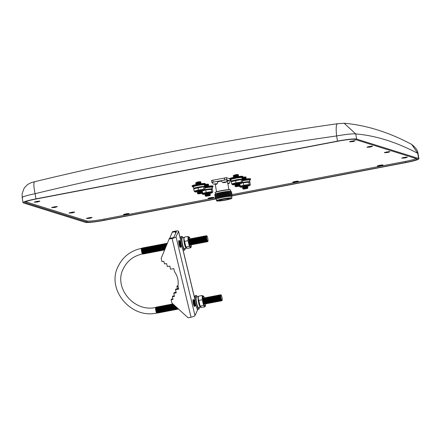<?xml version="1.0" encoding="UTF-8"?>
<svg xmlns="http://www.w3.org/2000/svg" width="441" height="441" viewBox="0 0 441 441"><rect width="100%" height="100%" fill="white"/><g stroke="black" fill="none" stroke-linecap="round" stroke-linejoin="round"><path stroke-width="0.66" d="M417.726 153.325L411.773 144.466L411.15 144.119C388.405 132.085 366.063 125.128 344.129 123.248L355.749 133.926C375.572 135.558 396.233 142.024 417.726 153.325L418.619 158.501L356.642 139.097A16.438 1.588 170.2 0 0 337.514 141.114L35.975 198.869A16.438 1.588 170.2 0 0 23.037 202.689A16.438 1.588 170.2 0 0 23.367 202.926L85.345 222.33A16.438 1.588 -9.8 0 0 104.473 220.313L215.732 199.001M22.226 197.562L22.133 193.643L24.249 187.949L27.684 184.448L31.124 182.712L34.602 181.725C134.687 157.542 235.61 138.215 337.376 123.739L344.129 123.248M337.481 123.734C336.108 124.362 335.822 128.43 336.615 135.944C346.367 134.273 352.739 133.601 355.749 133.926L356.642 139.097M34.74 181.714C33.472 182.32 33.588 186.317 35.082 193.693C134.759 169.609 235.268 150.359 336.615 135.944L337.514 141.114M22.474 197.755C21.598 197.022 25.804 195.666 35.082 193.693L35.975 198.869M215.478 198.874L104.126 220.202A14.685 1.417 -9.8 0 1 87.037 222.005L25.06 202.606A14.685 1.417 -9.8 0 1 24.762 202.386A14.685 1.417 -9.8 0 1 36.322 198.979L337.861 141.225A14.685 1.417 -9.8 0 1 354.95 139.422L416.927 158.826A14.685 1.417 -9.8 0 1 417.225 159.041A14.685 1.417 -9.8 0 1 405.665 162.453L232.225 195.666M232.385 195.815L406.012 162.558A16.438 1.588 170.2 0 0 418.95 158.743A16.438 1.588 170.2 0 0 418.619 158.501M223.223 199.277A5.204 0.502 -9.8 0 1 229.375 198.693A5.204 0.502 -9.8 0 1 225.29 199.922A5.204 0.502 -9.8 0 1 219.127 200.462A5.204 0.502 -9.8 0 1 223.223 199.277M225.759 200.071A7.574 0.733 -9.8 0 1 216.84 200.953A7.574 0.733 -9.8 0 1 222.755 199.128A7.574 0.733 -9.8 0 1 231.696 198.389A7.574 0.733 -9.8 0 1 225.759 200.071M216.84 200.953L216.586 200.776A7.795 0.755 -9.8 0 1 216.542 200.71A7.795 0.755 -9.8 0 1 222.672 198.902A7.795 0.755 -9.8 0 1 231.894 198.059A7.795 0.755 -9.8 0 1 231.872 198.136L231.696 198.389M216.542 200.71L216.283 199.238A7.795 0.755 -9.8 0 1 222.418 197.43A7.795 0.755 -9.8 0 1 231.641 196.587L231.894 198.059M216.294 199.288L215.412 198.841A8.66 0.838 -9.8 0 1 215.368 198.637A8.66 0.838 -9.8 0 1 222.137 196.736A8.66 0.838 -9.8 0 1 232.302 195.71A8.66 0.838 -9.8 0 1 232.33 195.92L231.652 196.636M215.368 198.637L216.062 197.866A7.839 0.755 -9.8 0 1 222.187 196.151A7.839 0.755 -9.8 0 1 231.393 195.22L232.302 195.71M215.963 197.981L215.18 197.562A8.66 0.838 -9.8 0 1 215.147 197.359A8.66 0.838 -9.8 0 1 221.917 195.462A8.66 0.838 -9.8 0 1 232.082 194.431A8.66 0.838 -9.8 0 1 232.12 194.635L231.525 195.291M215.147 197.359L215.842 196.592A7.839 0.755 -9.8 0 1 221.966 194.872A7.839 0.755 -9.8 0 1 231.172 193.946L232.082 194.431M215.743 196.703L214.96 196.284A8.66 0.838 -9.8 0 1 214.927 196.08A8.66 0.838 -9.8 0 1 221.696 194.183A8.66 0.838 -9.8 0 1 231.861 193.158A8.66 0.838 -9.8 0 1 231.9 193.362L231.305 194.012M214.927 196.08L215.621 195.313A7.839 0.755 -9.8 0 1 221.746 193.593A7.839 0.755 -9.8 0 1 230.952 192.667L231.861 193.158M215.522 195.429L214.739 195.01A8.66 0.838 -9.8 0 1 214.712 194.801A8.66 0.838 -9.8 0 1 221.476 192.904A8.66 0.838 -9.8 0 1 231.635 191.879A8.66 0.838 -9.8 0 1 231.679 192.083L231.084 192.739M214.712 194.801L215.451 194.023A7.795 0.755 -9.8 0 1 221.536 192.32A7.795 0.755 -9.8 0 1 230.682 191.394L231.635 191.879M215.395 194.084L215.147 192.662A7.795 0.755 -9.8 0 1 215.175 192.579A7.795 0.755 -9.8 0 1 221.283 190.848A7.795 0.755 -9.8 0 1 230.456 189.939A7.795 0.755 -9.8 0 1 230.505 190.005L230.753 191.433M215.175 192.579L215.351 192.331A7.574 0.733 -9.8 0 1 221.288 190.65A7.574 0.733 -9.8 0 1 230.208 189.768L230.456 189.939M221.305 181.075A6.262 0.606 170.2 0 0 219.921 181.323A6.262 0.606 170.2 0 0 217.887 181.753M197.215 191.857A4.939 0.48 -9.8 0 1 194.916 191.912A4.939 0.48 -9.8 0 1 198.748 190.705A4.939 0.48 -9.8 0 1 204.558 190.247A4.939 0.48 -9.8 0 1 202.375 190.964M194.916 191.912L194.128 191.124L198.45 190.005L203.935 189.244L205.104 189.608L204.712 187.353L204.084 186.642L193.737 188.869L194.283 188.23A4.939 0.48 -9.8 0 1 198.136 187.155A4.939 0.48 -9.8 0 1 203.924 186.565L204.084 186.642M197.888 192.226L197.188 191.885L199.338 190.936L201.664 190.699L202.408 190.981L201.862 191.537M201.719 190.716L197.717 191.394M197.188 191.885L202.408 190.981M198.031 193.042L197.325 192.7L199.481 191.758L201.807 191.515L202.551 191.796L202.006 192.359M197.325 192.7L202.551 191.796M198.23 193.886L197.469 193.522L199.624 192.579L201.95 192.337L202.706 192.7L200.556 193.643L198.23 193.886L202.099 193.219M197.469 193.522L202.695 192.618M204.933 194.272A4.939 0.48 -9.8 0 1 202.678 194.343A4.939 0.48 -9.8 0 1 202.634 194.327A4.939 0.48 -9.8 0 1 206.581 193.103A4.939 0.48 -9.8 0 1 212.209 192.519A4.939 0.48 -9.8 0 1 212.275 192.662A4.939 0.48 -9.8 0 1 210.092 193.384M202.634 194.327L201.846 193.538L206.168 192.419L211.652 191.659L212.33 192.392L212.821 192.028L212.43 189.768L211.752 189.04L211.267 189.404L204.762 190.043M204.933 194.387L205.512 193.781L209.392 193.119M209.464 193.114L205.44 193.814M204.905 194.299L210.114 193.39L209.58 193.957M205.749 195.462L205.043 195.115L205.655 194.602L209.514 193.93L210.269 194.216L209.723 194.773M205.043 195.115L210.269 194.216M205.947 196.3L205.186 195.936L205.793 195.418L209.657 194.751L210.412 195.032L209.817 195.633L205.947 196.3L209.817 195.633M205.186 195.936L210.401 195.032M205.032 189.74A4.939 0.48 -9.8 0 1 211.597 188.969A4.939 0.48 -9.8 0 1 211.641 188.985A4.939 0.48 -9.8 0 1 211.669 189.002M242.478 187.193L243.063 186.593L246.938 185.926M247.015 185.92L243.013 186.631M242.451 187.105L247.666 186.201L247.131 186.764M242.622 188.015L243.2 187.408L247.065 186.736L247.82 187.023L247.274 187.585M242.594 187.927L247.809 187.017M242.759 188.831L243.344 188.23L247.225 187.563M242.737 188.742L247.947 187.838L247.368 188.439L243.498 189.112L247.368 188.439M242.484 187.083A4.939 0.48 -9.8 0 1 240.229 187.149A4.939 0.48 -9.8 0 1 240.185 187.133A4.939 0.48 -9.8 0 1 244.132 185.909A4.939 0.48 -9.8 0 1 249.76 185.325A4.939 0.48 -9.8 0 1 249.821 185.468A4.939 0.48 -9.8 0 1 247.644 186.19M240.185 187.133L239.397 186.35L243.719 185.226L249.204 184.47L249.882 185.198L250.367 184.834L249.981 182.58L249.303 181.852L248.812 182.216L242.307 182.85M242.583 182.546A4.939 0.48 -9.8 0 1 249.148 181.775A4.939 0.48 -9.8 0 1 249.187 181.791A4.939 0.48 -9.8 0 1 249.22 181.808M234.766 184.669A4.939 0.48 -9.8 0 1 232.468 184.718A4.939 0.48 -9.8 0 1 236.293 183.517A4.939 0.48 -9.8 0 1 242.103 183.054A4.939 0.48 -9.8 0 1 239.926 183.776M232.468 184.718L231.679 183.93L236.001 182.811L241.486 182.056L242.649 182.42L242.263 180.165L241.635 179.454L231.288 181.675L231.834 181.042A4.939 0.48 -9.8 0 1 235.681 179.967A4.939 0.48 -9.8 0 1 241.47 179.377L241.635 179.454M235.439 185.033L234.733 184.691L236.889 183.748L239.215 183.506L239.959 183.787L239.413 184.349M239.298 183.506L235.301 184.211M234.733 184.691L239.959 183.787M235.582 185.854L234.877 185.512L237.032 184.57L239.358 184.327L240.102 184.608L239.557 185.165M234.877 185.512L240.102 184.608M235.781 186.692L235.02 186.328L237.17 185.385L239.496 185.143L240.257 185.507L238.101 186.455L235.781 186.692L239.65 186.025M235.02 186.328L240.24 185.424M241.833 179.597A5.584 0.54 170.2 0 0 242.197 179.333A5.584 0.54 170.2 0 0 235.582 179.934A5.584 0.54 170.2 0 0 231.189 181.234A5.584 0.54 170.2 0 0 231.514 181.356M242.197 179.333L241.916 177.695A5.584 0.54 170.2 0 0 235.301 178.296A5.584 0.54 170.2 0 0 230.902 179.597L231.189 181.234M234.866 177.128A6.687 0.645 170.2 0 0 229.601 178.682L229.7 179.228A6.687 0.645 -9.8 0 1 234.959 177.673A6.687 0.645 -9.8 0 1 242.875 176.951L242.776 176.406A6.687 0.645 170.2 0 0 234.866 177.128M204.282 186.791A5.584 0.54 170.2 0 0 204.646 186.521A5.584 0.54 170.2 0 0 198.037 187.127A5.584 0.54 170.2 0 0 193.638 188.423A5.584 0.54 170.2 0 0 193.968 188.544M204.646 186.521L204.365 184.884A5.584 0.54 170.2 0 0 197.75 185.49A5.584 0.54 170.2 0 0 193.356 186.786L193.638 188.423M197.314 184.316A6.687 0.645 170.2 0 0 192.055 185.87L192.149 186.416A6.687 0.645 -9.8 0 1 197.408 184.867A6.687 0.645 -9.8 0 1 205.324 184.14L205.23 183.594A6.687 0.645 170.2 0 0 197.314 184.316M211.983 189.189A5.584 0.54 170.2 0 0 212.336 188.93A5.584 0.54 170.2 0 0 205.721 189.531A5.584 0.54 170.2 0 0 205.076 189.663M212.336 188.93L212.055 187.293A5.584 0.54 170.2 0 0 205.44 187.894A5.584 0.54 170.2 0 0 204.828 188.015M204.712 187.359A6.687 0.645 -9.8 0 1 205.126 187.282A6.687 0.645 -9.8 0 1 213.042 186.56L212.948 186.014A6.687 0.645 170.2 0 0 205.032 186.736A6.687 0.645 170.2 0 0 204.359 186.868M249.534 182.001A5.584 0.54 170.2 0 0 249.887 181.736A5.584 0.54 170.2 0 0 243.272 182.342A5.584 0.54 170.2 0 0 242.622 182.469M249.887 181.736L249.6 180.099A5.584 0.54 170.2 0 0 242.991 180.705A5.584 0.54 170.2 0 0 242.374 180.827M242.263 180.171A6.687 0.645 -9.8 0 1 242.677 180.088A6.687 0.645 -9.8 0 1 250.593 179.366L250.494 178.82A6.687 0.645 170.2 0 0 242.583 179.542A6.687 0.645 170.2 0 0 241.905 179.674M205.319 184.366L208.003 184.09M205.048 184.79L208.56 184.382L208.025 184.944M204.459 185.44L207.976 184.928M204.514 185.76L208.703 185.198L208.169 185.766M204.602 186.262L208.119 185.744M204.624 186.587L208.858 186.119M195.942 184.597L197.998 183.936L201.151 183.693M195.914 184.509L198.064 183.566L200.39 183.324L201.135 183.61M196.477 184.035L195.771 183.693L197.86 183.114L200.997 182.789L200.451 183.346M195.771 183.693L197.926 182.75L200.997 182.789M196.333 183.213L195.617 182.883L197.717 182.293L200.87 181.979L200.308 182.53M195.617 182.883L197.755 181.918L200.269 181.664L200.87 181.979M242.87 177.172L245.554 176.902M242.6 177.596L246.111 177.188L245.576 177.751M242.01 178.252L245.51 177.729L246.265 178.015L245.714 178.572M242.065 178.566L246.265 178.015M242.153 179.068L245.648 178.55L246.409 178.925M242.175 179.393L246.403 178.831M369.194 146.572A2.855 0.276 170.2 0 0 366.956 147.25L370.308 147.051L369.266 146.726L370.302 147.046L372.568 146.28A2.855 0.276 170.2 0 0 369.194 146.572M351.797 141.126A2.855 0.276 170.2 0 0 349.559 141.804L352.91 141.605L351.868 141.28L352.905 141.605L355.17 140.833A2.855 0.276 170.2 0 0 351.797 141.126M36.504 201.509A2.855 0.276 170.2 0 0 34.266 202.187L37.617 201.989L36.575 201.664L37.612 201.989L39.883 201.217A2.855 0.276 170.2 0 0 36.504 201.509M53.901 206.956A2.855 0.276 170.2 0 0 51.663 207.634L55.015 207.435L53.973 207.11L55.009 207.435L57.28 206.664A2.855 0.276 170.2 0 0 53.901 206.956M71.299 212.402A2.855 0.276 170.2 0 0 69.061 213.08L72.412 212.882L71.37 212.556L72.407 212.882L74.672 212.11A2.855 0.276 170.2 0 0 71.299 212.402M88.696 217.848A2.855 0.276 170.2 0 0 86.458 218.527L89.81 218.328L88.768 218.003L89.804 218.323L92.07 217.556A2.855 0.276 170.2 0 0 88.696 217.848M125.685 213.946A2.855 0.276 170.2 0 0 123.447 214.624L126.799 214.425L125.757 214.1L126.793 214.425L129.059 213.653A2.855 0.276 170.2 0 0 125.685 213.946M210.324 197.739A2.855 0.276 170.2 0 0 208.086 198.411L211.437 198.213L210.396 197.888L211.437 198.213L213.703 197.441A2.855 0.276 170.2 0 0 210.324 197.739M294.968 181.527A2.855 0.276 170.2 0 0 292.73 182.205L296.082 182.001L295.04 181.675L296.076 182.001L298.348 181.234A2.855 0.276 170.2 0 0 294.968 181.527M379.613 165.314A2.855 0.276 170.2 0 0 377.375 165.992L380.726 165.794L379.684 165.469L380.721 165.788L382.986 165.022A2.855 0.276 170.2 0 0 379.613 165.314M403.989 157.465A2.855 0.276 170.2 0 0 401.751 158.143L405.103 157.939L407.363 157.172A2.855 0.276 170.2 0 0 403.989 157.465M386.592 152.018A2.855 0.276 170.2 0 0 384.354 152.696L387.705 152.492L386.663 152.173L387.7 152.492L389.965 151.726A2.855 0.276 170.2 0 0 386.592 152.018M233.487 177.409L235.549 176.742L238.702 176.499M233.46 177.321L235.615 176.378L238.686 176.417M234.022 176.841L233.322 176.499L235.406 175.92L238.542 175.595L237.997 176.157M233.322 176.499L235.472 175.557L238.542 175.595M233.884 176.025L233.168 175.694L235.268 175.105L238.421 174.785L237.859 175.336M233.168 175.694L235.301 174.73L237.82 174.471L238.421 174.785M225.169 182.502C226.227 182.563 226.823 181.681 226.955 179.845A2.894 0.281 170.2 0 0 223.526 180.16A2.894 0.281 170.2 0 0 221.25 180.832L222.606 182.546M224.8 182.326L224.061 182.706L224.32 182.028M224.05 182.094L224.083 182.706M224.061 182.706L222.529 182.486L223.841 182.64L223.593 182.144L224.513 181.968L224.916 182.436L226.123 181.797L225.252 182.199M214.778 183.864L214.75 184.382L214.497 183.886L215.417 183.71L215.825 184.173L217.033 183.539L216.156 183.941M216.079 184.239C216.779 184.608 217.374 183.721 217.865 181.587A2.894 0.281 170.2 0 0 214.436 181.901A2.894 0.281 170.2 0 0 212.16 182.574L213.516 184.288M215.704 184.062L214.971 184.448L215.23 183.77M214.96 183.836L214.993 184.448M228.014 183.329L227.545 183.384M228.306 183.395L229.529 182.866L228.129 183.439L227.727 182.976M228.35 183.511L228.466 183.208M228.383 183.506C229.088 183.875 229.684 182.987 230.174 180.854A2.894 0.281 170.2 0 0 227.407 181.047M228.89 189.647L227.335 180.645A6.262 0.606 170.2 0 0 226.972 180.512M230.196 181.047L226.729 179.702L213.146 182.139L212.171 182.646M25.6 201.741L86.932 220.941A14.603 1.411 170.2 0 0 103.927 219.149L215.566 197.766M232.153 194.591L405.466 161.395A14.603 1.411 170.2 0 0 416.227 158.606M229.601 178.666L226.371 177.657L211.515 180.501M35.352 202.165L38.836 201.482L35.352 202.165M52.749 207.612L56.233 206.928L52.749 207.612M70.147 213.058L73.63 212.375L70.147 213.058M87.544 218.504L91.028 217.821L87.544 218.504M124.533 214.602L128.017 213.918L124.533 214.602M209.172 198.389L212.661 197.711L209.172 198.389M293.816 182.183L297.3 181.499L293.816 182.183M378.455 165.97L381.945 165.287L378.455 165.97M403.41 158.115L406.321 157.437L403.399 157.988M385.44 152.674L388.923 151.991L385.44 152.674M368.042 147.228L371.526 146.544L368.042 147.228M350.645 141.781L354.129 141.098L350.645 141.781M242.103 183.054L242.649 182.42M231.679 183.93L231.288 181.675M236.001 182.811L235.61 180.556M241.486 182.056L241.095 179.796M243.719 185.226L243.327 182.971M249.204 184.47L248.812 182.216M249.882 185.198L250.367 184.834M212.33 192.392L212.821 192.028M206.168 192.419L205.776 190.165M211.652 191.659L211.267 189.404M204.558 190.247L205.104 189.608M194.128 191.124L193.737 188.869M198.45 190.005L198.059 187.745M203.935 189.244L203.549 186.99M223.874 182.122L223.841 182.64M180.545 246.784A3.522 0.65 -100.8 0 1 180.441 247.274A3.522 0.65 -100.8 0 1 180.303 247.412A3.522 0.65 -100.8 0 1 179.096 244.507A3.522 0.65 -100.8 0 1 178.842 240.632A3.522 0.65 -100.8 0 1 178.98 240.494A3.522 0.65 -100.8 0 1 179.437 240.99M194.768 305.839A3.522 0.65 -100.8 0 1 194.663 306.33A3.522 0.65 -100.8 0 1 194.525 306.467A3.522 0.65 -100.8 0 1 193.318 303.562A3.522 0.65 -100.8 0 1 193.064 299.693A3.522 0.65 -100.8 0 1 193.202 299.555A3.522 0.65 -100.8 0 1 193.66 300.051M172.889 298.838L171.4 299.125L171.114 299.742L173.021 299.373L172.387 296.749L174.487 296.346L173.76 293.331L176.257 292.852L175.496 289.704L178.721 289.087L177.966 285.933A19.74 18.798 -155.1 0 0 174.553 271.761L173.793 268.613L170.568 269.231L169.807 266.077L167.31 266.557L166.582 263.542L164.487 263.939L163.854 261.315L161.946 261.678L161.158 258.398L169.112 239.028L172.073 238.46A3.616 0.882 -13.5 0 0 176.031 236.789L178.517 231.431A3.616 0.882 -13.5 0 0 178.539 231.249A3.616 0.882 -13.5 0 0 175.485 231.095L172.53 231.663L172.244 232.28L175.204 231.712A1.389 0.342 166.5 0 1 176.378 231.773A1.389 0.342 166.5 0 1 176.367 231.839L173.881 237.203A1.389 0.342 166.5 0 1 172.359 237.842L169.399 238.41L169.112 239.028M197.215 308.81L197.502 309.995A3.616 0.882 166.5 0 1 197.48 310.172L194.994 315.536A3.616 0.882 166.5 0 1 191.036 317.206L188.075 317.774L171.902 303.022L171.114 299.742M176.02 292.091L174.404 292.642M177.988 285.807L177.172 285.966L176.891 286.584L178.065 286.358M169.752 238.344L172.244 232.28M177.414 288.772L176.891 286.584M176.08 292.322L175.568 289.991M174.355 295.812L172.674 296.132L172.387 296.749M176.13 292.317L174.046 292.714L173.76 293.331M178.594 288.546L175.783 289.087L175.496 289.704M205.335 306.186L205.528 303.921A5.094 0.937 -100.8 0 1 205.368 305.828A5.094 0.937 -100.8 0 1 203.555 302.438A5.094 0.937 -100.8 0 1 203.053 296.231A5.094 0.937 -100.8 0 1 204.359 297.857M205.545 304.681L205.534 304.125M203.781 296.506L204.365 297.857M203.582 296.87L202.226 295.476L202.243 299.753L203.604 305.426L204.96 306.815L205.534 305.056M205.633 303.805A3.093 0.568 -100.8 0 1 205.622 303.827A3.093 0.568 -100.8 0 1 205.374 303.877L204.949 303.518A2.646 0.485 -100.8 0 1 204.1 301.087A2.646 0.485 -100.8 0 1 203.968 298.463A2.646 0.485 -100.8 0 1 203.979 298.447A2.646 0.485 -100.8 0 1 203.99 298.43M204.911 303.937A3.081 0.568 -100.8 0 1 204.9 303.959A3.081 0.568 -100.8 0 1 203.808 301.842A3.081 0.568 -100.8 0 1 203.51 298.122A3.081 0.568 -100.8 0 1 203.77 298.05L204.056 298.298M205.374 303.877A3.093 0.568 -100.8 0 1 204.381 301.043A3.093 0.568 -100.8 0 1 204.233 297.978A3.093 0.568 -100.8 0 1 204.244 297.956A3.093 0.568 -100.8 0 1 204.486 297.907L204.784 298.155M206.36 303.667A3.093 0.568 -100.8 0 1 206.349 303.689A3.093 0.568 -100.8 0 1 206.101 303.733L205.677 303.375A2.646 0.485 -100.8 0 1 204.822 300.949A2.646 0.485 -100.8 0 1 204.696 298.325A2.646 0.485 -100.8 0 1 204.707 298.309A2.646 0.485 -100.8 0 1 204.712 298.287M206.101 303.733A3.093 0.568 -100.8 0 1 205.109 300.9A3.093 0.568 -100.8 0 1 204.955 297.84A3.093 0.568 -100.8 0 1 204.966 297.818A3.093 0.568 -100.8 0 1 205.214 297.769L205.512 298.017M207.088 303.529A3.093 0.568 -100.8 0 1 207.077 303.551A3.093 0.568 -100.8 0 1 206.829 303.595L206.405 303.237A2.646 0.485 -100.8 0 1 205.55 300.812A2.646 0.485 -100.8 0 1 205.423 298.188A2.646 0.485 -100.8 0 1 205.429 298.166A2.646 0.485 -100.8 0 1 205.44 298.149M206.829 303.595A3.093 0.568 -100.8 0 1 205.837 300.762A3.093 0.568 -100.8 0 1 205.682 297.697A3.093 0.568 -100.8 0 1 205.693 297.675A3.093 0.568 -100.8 0 1 205.941 297.631L206.239 297.879M207.81 303.386A3.093 0.568 -100.8 0 1 207.799 303.408A3.093 0.568 -100.8 0 1 207.557 303.458L207.127 303.099A2.646 0.485 -100.8 0 1 206.278 300.674A2.646 0.485 -100.8 0 1 206.145 298.05A2.646 0.485 -100.8 0 1 206.156 298.028A2.646 0.485 -100.8 0 1 206.168 298.011M207.557 303.458A3.093 0.568 -100.8 0 1 206.559 300.624A3.093 0.568 -100.8 0 1 206.41 297.559A3.093 0.568 -100.8 0 1 206.421 297.537A3.093 0.568 -100.8 0 1 206.669 297.488L206.967 297.741M208.538 303.248A3.093 0.568 -100.8 0 1 208.527 303.27A3.093 0.568 -100.8 0 1 208.279 303.32L207.854 302.961A2.646 0.485 -100.8 0 1 207.005 300.53A2.646 0.485 -100.8 0 1 206.873 297.907A2.646 0.485 -100.8 0 1 206.884 297.89A2.646 0.485 -100.8 0 1 206.895 297.873M208.279 303.32A3.093 0.568 -100.8 0 1 207.287 300.486A3.093 0.568 -100.8 0 1 207.138 297.421A3.093 0.568 -100.8 0 1 207.149 297.399A3.093 0.568 -100.8 0 1 207.397 297.35L207.689 297.598M209.266 303.11A3.093 0.568 -100.8 0 1 209.255 303.132A3.093 0.568 -100.8 0 1 209.006 303.182L208.582 302.818A2.646 0.485 -100.8 0 1 207.728 300.393A2.646 0.485 -100.8 0 1 207.601 297.769A2.646 0.485 -100.8 0 1 207.612 297.752A2.646 0.485 -100.8 0 1 207.617 297.73M209.006 303.182A3.093 0.568 -100.8 0 1 208.014 300.343A3.093 0.568 -100.8 0 1 207.86 297.284A3.093 0.568 -100.8 0 1 207.876 297.262A3.093 0.568 -100.8 0 1 208.119 297.212L208.417 297.46M209.993 302.973A3.093 0.568 -100.8 0 1 209.982 302.995A3.093 0.568 -100.8 0 1 209.734 303.039L209.31 302.68A2.646 0.485 -100.8 0 1 208.455 300.255A2.646 0.485 -100.8 0 1 208.328 297.631A2.646 0.485 -100.8 0 1 208.334 297.609A2.646 0.485 -100.8 0 1 208.345 297.592M209.734 303.039A3.093 0.568 -100.8 0 1 208.742 300.205A3.093 0.568 -100.8 0 1 208.587 297.14A3.093 0.568 -100.8 0 1 208.599 297.118A3.093 0.568 -100.8 0 1 208.847 297.074L209.144 297.322M210.721 302.829A3.093 0.568 -100.8 0 1 210.704 302.851A3.093 0.568 -100.8 0 1 210.462 302.901L210.032 302.543A2.646 0.485 -100.8 0 1 209.183 300.117A2.646 0.485 -100.8 0 1 209.051 297.493A2.646 0.485 -100.8 0 1 209.062 297.471A2.646 0.485 -100.8 0 1 209.073 297.454M210.462 302.901A3.093 0.568 -100.8 0 1 209.464 300.067A3.093 0.568 -100.8 0 1 209.315 297.002A3.093 0.568 -100.8 0 1 209.326 296.98A3.093 0.568 -100.8 0 1 209.574 296.936L209.872 297.184M211.443 302.691A3.093 0.568 -100.8 0 1 211.432 302.713A3.093 0.568 -100.8 0 1 211.184 302.763L210.759 302.405A2.646 0.485 -100.8 0 1 209.91 299.974A2.646 0.485 -100.8 0 1 209.778 297.35A2.646 0.485 -100.8 0 1 209.789 297.333A2.646 0.485 -100.8 0 1 209.8 297.317M211.184 302.763A3.093 0.568 -100.8 0 1 210.192 299.93A3.093 0.568 -100.8 0 1 210.043 296.865A3.093 0.568 -100.8 0 1 210.054 296.843A3.093 0.568 -100.8 0 1 210.302 296.793L210.594 297.041M212.171 302.554A3.093 0.568 -100.8 0 1 212.16 302.576A3.093 0.568 -100.8 0 1 211.912 302.625L211.487 302.267A2.646 0.485 -100.8 0 1 210.633 299.836A2.646 0.485 -100.8 0 1 210.506 297.212A2.646 0.485 -100.8 0 1 210.517 297.195A2.646 0.485 -100.8 0 1 210.528 297.173M211.912 302.625A3.093 0.568 -100.8 0 1 210.919 299.786A3.093 0.568 -100.8 0 1 210.77 296.727A3.093 0.568 -100.8 0 1 210.781 296.705A3.093 0.568 -100.8 0 1 211.024 296.655L211.322 296.903M212.898 302.416A3.093 0.568 -100.8 0 1 212.887 302.438A3.093 0.568 -100.8 0 1 212.639 302.482L212.215 302.124A2.646 0.485 -100.8 0 1 211.36 299.698A2.646 0.485 -100.8 0 1 211.233 297.074A2.646 0.485 -100.8 0 1 211.239 297.052A2.646 0.485 -100.8 0 1 211.25 297.036L211.504 296.561A3.093 0.568 -100.8 0 1 211.752 296.517L212.049 296.765M212.639 302.482A3.093 0.568 -100.8 0 1 211.647 299.648A3.093 0.568 -100.8 0 1 211.493 296.589A3.093 0.568 -100.8 0 1 211.504 296.561M213.626 302.272A3.093 0.568 -100.8 0 1 213.615 302.3A3.093 0.568 -100.8 0 1 213.367 302.344L212.937 301.986A2.646 0.485 -100.8 0 1 212.088 299.56A2.646 0.485 -100.8 0 1 211.956 296.936A2.646 0.485 -100.8 0 1 211.967 296.914A2.646 0.485 -100.8 0 1 211.978 296.898M213.367 302.344A3.093 0.568 -100.8 0 1 212.369 299.511A3.093 0.568 -100.8 0 1 212.22 296.446A3.093 0.568 -100.8 0 1 212.231 296.424A3.093 0.568 -100.8 0 1 212.479 296.38L212.777 296.628M214.348 302.135A3.093 0.568 -100.8 0 1 214.337 302.157A3.093 0.568 -100.8 0 1 214.094 302.206L213.665 301.848A2.646 0.485 -100.8 0 1 212.816 299.417A2.646 0.485 -100.8 0 1 212.683 296.799A2.646 0.485 -100.8 0 1 212.694 296.776A2.646 0.485 -100.8 0 1 212.705 296.76L212.959 296.286A3.093 0.568 -100.8 0 1 212.959 296.286A3.093 0.568 -100.8 0 1 213.207 296.236L213.499 296.49M215.076 301.997A3.093 0.568 -100.8 0 1 215.065 302.019A3.093 0.568 -100.8 0 1 214.817 302.068L214.392 301.71A2.646 0.485 -100.8 0 1 213.538 299.279A2.646 0.485 -100.8 0 1 213.411 296.655A2.646 0.485 -100.8 0 1 213.422 296.639A2.646 0.485 -100.8 0 1 213.433 296.622M214.817 302.068A3.093 0.568 -100.8 0 1 213.824 299.235A3.093 0.568 -100.8 0 1 213.676 296.17A3.093 0.568 -100.8 0 1 213.687 296.148A3.093 0.568 -100.8 0 1 213.929 296.098L214.227 296.346M215.803 301.859A3.093 0.568 -100.8 0 1 215.792 301.881A3.093 0.568 -100.8 0 1 215.544 301.925L215.12 301.567A2.646 0.485 -100.8 0 1 214.265 299.141A2.646 0.485 -100.8 0 1 214.139 296.517A2.646 0.485 -100.8 0 1 214.144 296.501A2.646 0.485 -100.8 0 1 214.155 296.479M215.544 301.925A3.093 0.568 -100.8 0 1 214.552 299.092A3.093 0.568 -100.8 0 1 214.398 296.032A3.093 0.568 -100.8 0 1 214.409 296.005A3.093 0.568 -100.8 0 1 214.657 295.961L214.954 296.209M216.531 301.716A3.093 0.568 -100.8 0 1 216.52 301.743A3.093 0.568 -100.8 0 1 216.272 301.787L215.842 301.429A2.646 0.485 -100.8 0 1 214.993 299.004A2.646 0.485 -100.8 0 1 214.861 296.38A2.646 0.485 -100.8 0 1 214.872 296.358A2.646 0.485 -100.8 0 1 214.883 296.341L215.136 295.867A3.093 0.568 -100.8 0 1 215.384 295.823L215.682 296.071M216.272 301.787A3.093 0.568 -100.8 0 1 215.28 298.954A3.093 0.568 -100.8 0 1 215.125 295.889A3.093 0.568 -100.8 0 1 215.136 295.867M217.43 301.264L217.242 301.6A3.093 0.568 -100.8 0 1 217.242 301.6A3.093 0.568 -100.8 0 1 217 301.65L216.57 301.291A2.646 0.485 -100.8 0 1 215.721 298.866A2.646 0.485 -100.8 0 1 215.588 296.242A2.646 0.485 -100.8 0 1 215.599 296.22A2.646 0.485 -100.8 0 1 215.61 296.203M217 301.65A3.093 0.568 -100.8 0 1 216.002 298.816A3.093 0.568 -100.8 0 1 215.853 295.751A3.093 0.568 -100.8 0 1 215.864 295.729A3.093 0.568 -100.8 0 1 216.112 295.679L216.404 295.933M217.981 301.44A3.093 0.568 -100.8 0 1 217.97 301.462A3.093 0.568 -100.8 0 1 217.722 301.512L217.297 301.153A2.646 0.485 -100.8 0 1 216.443 298.722A2.646 0.485 -100.8 0 1 216.316 296.098A2.646 0.485 -100.8 0 1 216.327 296.082A2.646 0.485 -100.8 0 1 216.338 296.065L216.592 295.591A3.093 0.568 -100.8 0 1 216.834 295.542L217.132 295.79M217.722 301.512A3.093 0.568 -100.8 0 1 216.729 298.678A3.093 0.568 -100.8 0 1 216.581 295.613A3.093 0.568 -100.8 0 1 216.592 295.591M218.879 300.983L218.697 301.324A3.093 0.568 -100.8 0 1 218.697 301.324A3.093 0.568 -100.8 0 1 218.449 301.368L218.025 301.01A2.646 0.485 -100.8 0 1 217.17 298.585A2.646 0.485 -100.8 0 1 217.044 295.961A2.646 0.485 -100.8 0 1 217.055 295.944A2.646 0.485 -100.8 0 1 217.06 295.922M218.449 301.368A3.093 0.568 -100.8 0 1 217.457 298.535A3.093 0.568 -100.8 0 1 217.303 295.476A3.093 0.568 -100.8 0 1 217.314 295.453A3.093 0.568 -100.8 0 1 217.562 295.404L217.86 295.652M219.607 300.845L219.425 301.186A3.093 0.568 -100.8 0 1 219.425 301.186A3.093 0.568 -100.8 0 1 219.177 301.231L218.747 300.872A2.646 0.485 -100.8 0 1 217.898 298.447A2.646 0.485 -100.8 0 1 217.771 295.823A2.646 0.485 -100.8 0 1 217.777 295.801A2.646 0.485 -100.8 0 1 217.788 295.784M219.177 301.231A3.093 0.568 -100.8 0 1 218.185 298.397A3.093 0.568 -100.8 0 1 218.03 295.332A3.093 0.568 -100.8 0 1 218.041 295.31A3.093 0.568 -100.8 0 1 218.289 295.266L218.587 295.514M220.158 301.021A3.093 0.568 -100.8 0 1 220.147 301.043A3.093 0.568 -100.8 0 1 219.905 301.093L219.475 300.734A2.646 0.485 -100.8 0 1 218.626 298.309A2.646 0.485 -100.8 0 1 218.493 295.685A2.646 0.485 -100.8 0 1 218.504 295.663A2.646 0.485 -100.8 0 1 218.516 295.646M219.905 301.093A3.093 0.568 -100.8 0 1 218.907 298.259A3.093 0.568 -100.8 0 1 218.758 295.194A3.093 0.568 -100.8 0 1 218.769 295.172A3.093 0.568 -100.8 0 1 219.017 295.123L219.309 295.376M220.886 300.883A3.093 0.568 -100.8 0 1 220.875 300.905A3.093 0.568 -100.8 0 1 220.627 300.955L220.202 300.597A2.646 0.485 -100.8 0 1 219.353 298.166A2.646 0.485 -100.8 0 1 219.221 295.542A2.646 0.485 -100.8 0 1 219.232 295.525A2.646 0.485 -100.8 0 1 219.243 295.509M220.627 300.955A3.093 0.568 -100.8 0 1 219.635 298.122A3.093 0.568 -100.8 0 1 219.486 295.057A3.093 0.568 -100.8 0 1 219.497 295.035A3.093 0.568 -100.8 0 1 219.739 294.985L220.037 295.233M221.614 300.745A3.093 0.568 -100.8 0 1 221.603 300.768A3.093 0.568 -100.8 0 1 221.354 300.817L220.93 300.453A2.646 0.485 -100.8 0 1 220.076 298.028A2.646 0.485 -100.8 0 1 219.949 295.404A2.646 0.485 -100.8 0 1 219.96 295.387A2.646 0.485 -100.8 0 1 219.965 295.365M221.354 300.817A3.093 0.568 -100.8 0 1 220.362 297.978A3.093 0.568 -100.8 0 1 220.208 294.919A3.093 0.568 -100.8 0 1 220.219 294.897A3.093 0.568 -100.8 0 1 220.467 294.847L220.765 295.095M221.911 300.53A2.911 0.535 -100.8 0 1 220.974 297.862A2.911 0.535 -100.8 0 1 220.831 294.974A2.911 0.535 -100.8 0 1 220.842 294.952A2.911 0.535 -100.8 0 1 221.873 296.953A2.911 0.535 -100.8 0 1 222.154 300.464A2.911 0.535 -100.8 0 1 221.911 300.53L221.652 300.315A2.646 0.485 -100.8 0 1 220.803 297.89A2.646 0.485 -100.8 0 1 220.676 295.266A2.646 0.485 -100.8 0 1 220.682 295.244A2.646 0.485 -100.8 0 1 220.693 295.227M198.737 296.148L198.158 297.912L198.737 296.148L202.226 295.476M191.113 247.125L191.306 244.865A5.094 0.937 -100.8 0 1 191.146 246.773A5.094 0.937 -100.8 0 1 189.338 243.382A5.094 0.937 -100.8 0 1 188.831 237.17A5.094 0.937 -100.8 0 1 190.143 238.796L189.558 237.445M191.322 245.62L191.311 245.069M189.36 237.809L188.004 236.42L188.02 240.698L189.387 246.365L190.738 247.759L191.311 245.995M191.411 244.744A3.093 0.568 -100.8 0 1 191.4 244.772A3.093 0.568 -100.8 0 1 191.151 244.816L190.727 244.457A2.646 0.485 -100.8 0 1 189.878 242.032A2.646 0.485 -100.8 0 1 189.746 239.408A2.646 0.485 -100.8 0 1 189.757 239.386A2.646 0.485 -100.8 0 1 189.768 239.369L190.021 238.895A3.093 0.568 -100.8 0 1 190.269 238.851L190.562 239.099M190.688 244.876A3.081 0.568 -100.8 0 1 190.677 244.898A3.081 0.568 -100.8 0 1 189.586 242.787A3.081 0.568 -100.8 0 1 189.288 239.066A3.081 0.568 -100.8 0 1 189.547 238.994L189.839 239.237M191.151 244.816A3.093 0.568 -100.8 0 1 190.159 241.982A3.093 0.568 -100.8 0 1 190.01 238.917A3.093 0.568 -100.8 0 1 190.021 238.895M192.309 244.292L192.127 244.628A3.093 0.568 -100.8 0 1 192.127 244.628A3.093 0.568 -100.8 0 1 191.879 244.678L191.455 244.32A2.646 0.485 -100.8 0 1 190.6 241.894A2.646 0.485 -100.8 0 1 190.473 239.27A2.646 0.485 -100.8 0 1 190.484 239.248A2.646 0.485 -100.8 0 1 190.495 239.231L190.749 238.757A3.093 0.568 -100.8 0 1 190.992 238.708L191.289 238.961M191.879 244.678A3.093 0.568 -100.8 0 1 190.887 241.844A3.093 0.568 -100.8 0 1 190.733 238.779A3.093 0.568 -100.8 0 1 190.749 238.757M193.037 244.149L192.855 244.49A3.093 0.568 -100.8 0 1 192.855 244.49A3.093 0.568 -100.8 0 1 192.607 244.54L192.182 244.182A2.646 0.485 -100.8 0 1 191.328 241.751A2.646 0.485 -100.8 0 1 191.201 239.127A2.646 0.485 -100.8 0 1 191.207 239.11A2.646 0.485 -100.8 0 1 191.218 239.094M192.607 244.54A3.093 0.568 -100.8 0 1 191.615 241.707A3.093 0.568 -100.8 0 1 191.46 238.642A3.093 0.568 -100.8 0 1 191.471 238.62A3.093 0.568 -100.8 0 1 191.719 238.57L192.017 238.818M193.593 244.331A3.093 0.568 -100.8 0 1 193.577 244.353A3.093 0.568 -100.8 0 1 193.334 244.397L192.904 244.038A2.646 0.485 -100.8 0 1 192.055 241.613A2.646 0.485 -100.8 0 1 191.923 238.989A2.646 0.485 -100.8 0 1 191.934 238.972A2.646 0.485 -100.8 0 1 191.945 238.95M193.334 244.397A3.093 0.568 -100.8 0 1 192.337 241.563A3.093 0.568 -100.8 0 1 192.188 238.504A3.093 0.568 -100.8 0 1 192.199 238.482A3.093 0.568 -100.8 0 1 192.447 238.432L192.745 238.68M194.316 244.187A3.093 0.568 -100.8 0 1 194.305 244.215A3.093 0.568 -100.8 0 1 194.062 244.259L193.632 243.901A2.646 0.485 -100.8 0 1 192.783 241.475A2.646 0.485 -100.8 0 1 192.651 238.851A2.646 0.485 -100.8 0 1 192.662 238.829A2.646 0.485 -100.8 0 1 192.673 238.813M194.062 244.259A3.093 0.568 -100.8 0 1 193.064 241.425A3.093 0.568 -100.8 0 1 192.915 238.361A3.093 0.568 -100.8 0 1 192.926 238.338A3.093 0.568 -100.8 0 1 193.175 238.294L193.467 238.542M195.043 244.049A3.093 0.568 -100.8 0 1 195.032 244.071A3.093 0.568 -100.8 0 1 194.784 244.121L194.36 243.763A2.646 0.485 -100.8 0 1 193.505 241.337A2.646 0.485 -100.8 0 1 193.379 238.713A2.646 0.485 -100.8 0 1 193.39 238.691A2.646 0.485 -100.8 0 1 193.401 238.675M194.784 244.121A3.093 0.568 -100.8 0 1 193.792 241.288A3.093 0.568 -100.8 0 1 193.643 238.223A3.093 0.568 -100.8 0 1 193.654 238.201A3.093 0.568 -100.8 0 1 193.897 238.151L194.194 238.405M195.771 243.912A3.093 0.568 -100.8 0 1 195.76 243.934A3.093 0.568 -100.8 0 1 195.512 243.983L195.087 243.625A2.646 0.485 -100.8 0 1 194.233 241.194A2.646 0.485 -100.8 0 1 194.106 238.57A2.646 0.485 -100.8 0 1 194.112 238.553A2.646 0.485 -100.8 0 1 194.123 238.537M195.512 243.983A3.093 0.568 -100.8 0 1 194.52 241.15A3.093 0.568 -100.8 0 1 194.365 238.085A3.093 0.568 -100.8 0 1 194.376 238.063A3.093 0.568 -100.8 0 1 194.624 238.013L194.922 238.261M196.499 243.774A3.093 0.568 -100.8 0 1 196.488 243.796A3.093 0.568 -100.8 0 1 196.239 243.845L195.81 243.482A2.646 0.485 -100.8 0 1 194.961 241.056A2.646 0.485 -100.8 0 1 194.828 238.432A2.646 0.485 -100.8 0 1 194.839 238.416A2.646 0.485 -100.8 0 1 194.85 238.394M196.239 243.845A3.093 0.568 -100.8 0 1 195.242 241.006A3.093 0.568 -100.8 0 1 195.093 237.947A3.093 0.568 -100.8 0 1 195.104 237.925A3.093 0.568 -100.8 0 1 195.352 237.875L195.65 238.123M197.221 243.636A3.093 0.568 -100.8 0 1 197.21 243.658A3.093 0.568 -100.8 0 1 196.967 243.702L196.537 243.344A2.646 0.485 -100.8 0 1 195.688 240.918A2.646 0.485 -100.8 0 1 195.556 238.294A2.646 0.485 -100.8 0 1 195.567 238.272A2.646 0.485 -100.8 0 1 195.578 238.256M196.967 243.702A3.093 0.568 -100.8 0 1 195.969 240.869A3.093 0.568 -100.8 0 1 195.821 237.804A3.093 0.568 -100.8 0 1 195.832 237.782A3.093 0.568 -100.8 0 1 196.08 237.738L196.372 237.986M197.948 243.493A3.093 0.568 -100.8 0 1 197.937 243.515A3.093 0.568 -100.8 0 1 197.689 243.564L197.265 243.206A2.646 0.485 -100.8 0 1 196.41 240.78A2.646 0.485 -100.8 0 1 196.284 238.157A2.646 0.485 -100.8 0 1 196.295 238.134A2.646 0.485 -100.8 0 1 196.306 238.118M197.689 243.564A3.093 0.568 -100.8 0 1 196.697 240.731A3.093 0.568 -100.8 0 1 196.548 237.666A3.093 0.568 -100.8 0 1 196.559 237.644A3.093 0.568 -100.8 0 1 196.802 237.6L197.099 237.848M198.676 243.355A3.093 0.568 -100.8 0 1 198.665 243.377A3.093 0.568 -100.8 0 1 198.417 243.426L197.992 243.068A2.646 0.485 -100.8 0 1 197.138 240.637A2.646 0.485 -100.8 0 1 197.011 238.013A2.646 0.485 -100.8 0 1 197.017 237.997A2.646 0.485 -100.8 0 1 197.028 237.98M198.417 243.426A3.093 0.568 -100.8 0 1 197.425 240.593A3.093 0.568 -100.8 0 1 197.27 237.528A3.093 0.568 -100.8 0 1 197.281 237.506A3.093 0.568 -100.8 0 1 197.529 237.456L197.827 237.705M199.404 243.217A3.093 0.568 -100.8 0 1 199.393 243.239A3.093 0.568 -100.8 0 1 199.145 243.289L198.715 242.93A2.646 0.485 -100.8 0 1 197.866 240.499A2.646 0.485 -100.8 0 1 197.733 237.875A2.646 0.485 -100.8 0 1 197.744 237.859A2.646 0.485 -100.8 0 1 197.755 237.837M199.145 243.289A3.093 0.568 -100.8 0 1 198.152 240.45A3.093 0.568 -100.8 0 1 197.998 237.39A3.093 0.568 -100.8 0 1 198.009 237.368A3.093 0.568 -100.8 0 1 198.257 237.319L198.555 237.567M200.126 243.079A3.093 0.568 -100.8 0 1 200.115 243.101A3.093 0.568 -100.8 0 1 199.872 243.145L199.442 242.787A2.646 0.485 -100.8 0 1 198.593 240.362A2.646 0.485 -100.8 0 1 198.461 237.738A2.646 0.485 -100.8 0 1 198.472 237.716A2.646 0.485 -100.8 0 1 198.483 237.699M199.872 243.145A3.093 0.568 -100.8 0 1 198.874 240.312A3.093 0.568 -100.8 0 1 198.726 237.252A3.093 0.568 -100.8 0 1 198.737 237.225A3.093 0.568 -100.8 0 1 198.985 237.181L199.277 237.429M200.853 242.936A3.093 0.568 -100.8 0 1 200.842 242.963A3.093 0.568 -100.8 0 1 200.594 243.008L200.17 242.649A2.646 0.485 -100.8 0 1 199.315 240.224A2.646 0.485 -100.8 0 1 199.189 237.6A2.646 0.485 -100.8 0 1 199.2 237.578A2.646 0.485 -100.8 0 1 199.211 237.561M200.594 243.008A3.093 0.568 -100.8 0 1 199.602 240.174A3.093 0.568 -100.8 0 1 199.453 237.109A3.093 0.568 -100.8 0 1 199.464 237.087A3.093 0.568 -100.8 0 1 199.707 237.043L200.005 237.291M201.581 242.798A3.093 0.568 -100.8 0 1 201.57 242.82A3.093 0.568 -100.8 0 1 201.322 242.87L200.898 242.511A2.646 0.485 -100.8 0 1 200.043 240.08A2.646 0.485 -100.8 0 1 199.916 237.462A2.646 0.485 -100.8 0 1 199.927 237.44A2.646 0.485 -100.8 0 1 199.933 237.423M201.322 242.87A3.093 0.568 -100.8 0 1 200.33 240.036A3.093 0.568 -100.8 0 1 200.175 236.971A3.093 0.568 -100.8 0 1 200.186 236.949A3.093 0.568 -100.8 0 1 200.435 236.9L200.732 237.153M202.309 242.66A3.093 0.568 -100.8 0 1 202.298 242.682A3.093 0.568 -100.8 0 1 202.05 242.732L201.62 242.374A2.646 0.485 -100.8 0 1 200.771 239.943A2.646 0.485 -100.8 0 1 200.644 237.319A2.646 0.485 -100.8 0 1 200.649 237.302A2.646 0.485 -100.8 0 1 200.661 237.286M202.05 242.732A3.093 0.568 -100.8 0 1 201.057 239.893A3.093 0.568 -100.8 0 1 200.903 236.834A3.093 0.568 -100.8 0 1 200.914 236.811A3.093 0.568 -100.8 0 1 201.162 236.762L201.46 237.01M203.031 242.522A3.093 0.568 -100.8 0 1 203.02 242.544A3.093 0.568 -100.8 0 1 202.777 242.589L202.347 242.23A2.646 0.485 -100.8 0 1 201.498 239.805A2.646 0.485 -100.8 0 1 201.366 237.181A2.646 0.485 -100.8 0 1 201.377 237.164A2.646 0.485 -100.8 0 1 201.388 237.142M202.777 242.589A3.093 0.568 -100.8 0 1 201.78 239.755A3.093 0.568 -100.8 0 1 201.631 236.696A3.093 0.568 -100.8 0 1 201.642 236.668A3.093 0.568 -100.8 0 1 201.89 236.624L202.182 236.872M203.759 242.379A3.093 0.568 -100.8 0 1 203.748 242.407A3.093 0.568 -100.8 0 1 203.499 242.451L203.075 242.092A2.646 0.485 -100.8 0 1 202.226 239.667A2.646 0.485 -100.8 0 1 202.094 237.043A2.646 0.485 -100.8 0 1 202.105 237.021A2.646 0.485 -100.8 0 1 202.116 237.004L202.369 236.53A3.093 0.568 -100.8 0 1 202.369 236.53A3.093 0.568 -100.8 0 1 202.612 236.486L202.91 236.734M204.486 242.241A3.093 0.568 -100.8 0 1 204.475 242.263A3.093 0.568 -100.8 0 1 204.227 242.313L203.803 241.955A2.646 0.485 -100.8 0 1 202.948 239.529A2.646 0.485 -100.8 0 1 202.821 236.905A2.646 0.485 -100.8 0 1 202.832 236.883A2.646 0.485 -100.8 0 1 202.838 236.867L203.092 236.393A3.093 0.568 -100.8 0 1 203.092 236.393A3.093 0.568 -100.8 0 1 203.34 236.343L203.637 236.596M205.214 242.103A3.093 0.568 -100.8 0 1 205.203 242.126A3.093 0.568 -100.8 0 1 204.955 242.175L204.53 241.817A2.646 0.485 -100.8 0 1 203.676 239.386A2.646 0.485 -100.8 0 1 203.549 236.762A2.646 0.485 -100.8 0 1 203.555 236.745A2.646 0.485 -100.8 0 1 203.566 236.729M204.955 242.175A3.093 0.568 -100.8 0 1 203.963 239.342A3.093 0.568 -100.8 0 1 203.808 236.277A3.093 0.568 -100.8 0 1 203.819 236.255A3.093 0.568 -100.8 0 1 204.067 236.205L204.365 236.453M205.941 241.966A3.093 0.568 -100.8 0 1 205.925 241.988A3.093 0.568 -100.8 0 1 205.682 242.032L205.252 241.674A2.646 0.485 -100.8 0 1 204.404 239.248A2.646 0.485 -100.8 0 1 204.271 236.624A2.646 0.485 -100.8 0 1 204.282 236.608A2.646 0.485 -100.8 0 1 204.293 236.585L204.547 236.117A3.093 0.568 -100.8 0 1 204.547 236.117A3.093 0.568 -100.8 0 1 204.795 236.067L205.093 236.315M206.664 241.828A3.093 0.568 -100.8 0 1 206.653 241.85A3.093 0.568 -100.8 0 1 206.405 241.894L205.98 241.536A2.646 0.485 -100.8 0 1 205.131 239.11A2.646 0.485 -100.8 0 1 204.999 236.486A2.646 0.485 -100.8 0 1 205.01 236.464A2.646 0.485 -100.8 0 1 205.021 236.448L205.274 235.974A3.093 0.568 -100.8 0 1 205.523 235.929L205.815 236.178M206.405 241.894A3.093 0.568 -100.8 0 1 205.412 239.061A3.093 0.568 -100.8 0 1 205.263 235.996A3.093 0.568 -100.8 0 1 205.274 235.974M207.562 241.37L207.38 241.707A3.093 0.568 -100.8 0 1 207.38 241.707A3.093 0.568 -100.8 0 1 207.132 241.756L206.708 241.398A2.646 0.485 -100.8 0 1 205.853 238.972A2.646 0.485 -100.8 0 1 205.726 236.348A2.646 0.485 -100.8 0 1 205.738 236.326A2.646 0.485 -100.8 0 1 205.743 236.31M207.132 241.756A3.093 0.568 -100.8 0 1 206.14 238.923A3.093 0.568 -100.8 0 1 205.986 235.858A3.093 0.568 -100.8 0 1 206.002 235.836A3.093 0.568 -100.8 0 1 206.245 235.786L206.542 236.04M207.689 241.47L207.435 241.26A2.646 0.485 -100.8 0 1 206.581 238.829A2.646 0.485 -100.8 0 1 206.454 236.205A2.646 0.485 -100.8 0 1 206.46 236.189A2.646 0.485 -100.8 0 1 206.471 236.172L206.62 235.896A2.911 0.535 -100.8 0 1 206.62 235.896A2.911 0.535 -100.8 0 1 207.65 237.892A2.911 0.535 -100.8 0 1 207.931 241.403A2.911 0.535 -100.8 0 1 207.689 241.47A2.911 0.535 -100.8 0 1 206.752 238.802A2.911 0.535 -100.8 0 1 206.609 235.918M184.514 237.087L183.936 238.851L184.514 237.087L188.004 236.42M198.241 296.776A5.468 1.009 -100.8 0 1 198.428 296.567L196.515 296.931A5.468 1.009 79.2 0 0 196.306 297.146A5.468 1.009 79.2 0 0 196.692 303.165A5.468 1.009 79.2 0 0 198.577 307.68L200.512 307.305A5.468 1.009 -100.8 0 1 198.626 302.796A5.468 1.009 -100.8 0 1 198.241 296.776M197.298 296.782A6.957 1.279 79.2 0 0 196.239 295.47A6.957 1.279 79.2 0 0 195.964 295.746A6.957 1.279 79.2 0 0 196.46 303.397A6.957 1.279 79.2 0 0 198.858 309.141A6.957 1.279 79.2 0 0 199.128 308.865A6.957 1.279 79.2 0 0 199.354 307.531M196.239 295.47L195.242 295.663A6.957 1.279 79.2 0 0 194.972 295.933A6.957 1.279 79.2 0 0 195.468 303.59A6.957 1.279 79.2 0 0 197.86 309.334L198.858 309.141M184.018 237.721A5.468 1.009 -100.8 0 1 184.206 237.512L182.298 237.875A5.468 1.009 79.2 0 0 182.083 238.09A5.468 1.009 79.2 0 0 182.475 244.105A5.468 1.009 79.2 0 0 184.355 248.619L186.289 248.25A5.468 1.009 -100.8 0 1 184.41 243.735A5.468 1.009 -100.8 0 1 184.018 237.721M183.076 237.727A6.957 1.279 79.2 0 0 182.017 236.415A6.957 1.279 79.2 0 0 181.747 236.685A6.957 1.279 79.2 0 0 182.238 244.342A6.957 1.279 79.2 0 0 184.636 250.08A6.957 1.279 79.2 0 0 184.906 249.81A6.957 1.279 79.2 0 0 185.132 248.47M182.017 236.415L181.019 236.602A6.957 1.279 79.2 0 0 180.749 236.878A6.957 1.279 79.2 0 0 181.245 244.529A6.957 1.279 79.2 0 0 183.638 250.273L184.636 250.08M158.424 312.845A3.093 0.568 -100.8 0 1 158.413 312.867A3.093 0.568 -100.8 0 1 158.165 312.917L157.735 312.559A2.646 0.485 -100.8 0 1 156.886 310.133A2.646 0.485 -100.8 0 1 156.759 307.509A2.646 0.485 -100.8 0 1 156.764 307.487A2.646 0.485 -100.8 0 1 156.775 307.471M157.696 312.983A3.093 0.568 -100.8 0 1 157.685 313.011A3.093 0.568 -100.8 0 1 156.588 310.888A3.093 0.568 -100.8 0 1 156.29 307.157A3.093 0.568 -100.8 0 1 156.549 307.09L156.847 307.338M158.165 312.917A3.093 0.568 -100.8 0 1 157.172 310.084A3.093 0.568 -100.8 0 1 157.018 307.019A3.093 0.568 -100.8 0 1 157.029 306.997A3.093 0.568 -100.8 0 1 157.277 306.947L157.575 307.201M159.146 312.708A3.093 0.568 -100.8 0 1 159.135 312.73A3.093 0.568 -100.8 0 1 158.892 312.779L158.462 312.421A2.646 0.485 -100.8 0 1 157.613 309.99A2.646 0.485 -100.8 0 1 157.481 307.366A2.646 0.485 -100.8 0 1 157.492 307.349A2.646 0.485 -100.8 0 1 157.503 307.333M158.892 312.779A3.093 0.568 -100.8 0 1 157.895 309.946A3.093 0.568 -100.8 0 1 157.746 306.881A3.093 0.568 -100.8 0 1 157.757 306.859A3.093 0.568 -100.8 0 1 158.005 306.809L158.297 307.057M159.874 312.57A3.093 0.568 -100.8 0 1 159.863 312.592A3.093 0.568 -100.8 0 1 159.614 312.636L159.19 312.278A2.646 0.485 -100.8 0 1 158.341 309.852A2.646 0.485 -100.8 0 1 158.209 307.228A2.646 0.485 -100.8 0 1 158.22 307.212A2.646 0.485 -100.8 0 1 158.231 307.19M159.614 312.636A3.093 0.568 -100.8 0 1 158.622 309.803A3.093 0.568 -100.8 0 1 158.473 306.743A3.093 0.568 -100.8 0 1 158.484 306.721A3.093 0.568 -100.8 0 1 158.727 306.671L159.025 306.919M160.601 312.432A3.093 0.568 -100.8 0 1 160.59 312.454A3.093 0.568 -100.8 0 1 160.342 312.498L159.918 312.14A2.646 0.485 -100.8 0 1 159.063 309.714A2.646 0.485 -100.8 0 1 158.936 307.09A2.646 0.485 -100.8 0 1 158.947 307.068A2.646 0.485 -100.8 0 1 158.953 307.052M160.342 312.498A3.093 0.568 -100.8 0 1 159.35 309.665A3.093 0.568 -100.8 0 1 159.195 306.6A3.093 0.568 -100.8 0 1 159.212 306.578A3.093 0.568 -100.8 0 1 159.455 306.534L159.752 306.782M161.329 312.289A3.093 0.568 -100.8 0 1 161.318 312.311A3.093 0.568 -100.8 0 1 161.07 312.36L160.645 312.002A2.646 0.485 -100.8 0 1 159.791 309.576A2.646 0.485 -100.8 0 1 159.664 306.953A2.646 0.485 -100.8 0 1 159.67 306.93A2.646 0.485 -100.8 0 1 159.681 306.914M161.07 312.36A3.093 0.568 -100.8 0 1 160.077 309.527A3.093 0.568 -100.8 0 1 159.923 306.462A3.093 0.568 -100.8 0 1 159.934 306.44A3.093 0.568 -100.8 0 1 160.182 306.396L160.48 306.644M162.056 312.151A3.093 0.568 -100.8 0 1 162.04 312.173A3.093 0.568 -100.8 0 1 161.797 312.222L161.367 311.864A2.646 0.485 -100.8 0 1 160.518 309.433A2.646 0.485 -100.8 0 1 160.386 306.809A2.646 0.485 -100.8 0 1 160.397 306.793A2.646 0.485 -100.8 0 1 160.408 306.776M161.797 312.222A3.093 0.568 -100.8 0 1 160.8 309.389A3.093 0.568 -100.8 0 1 160.651 306.324A3.093 0.568 -100.8 0 1 160.662 306.302A3.093 0.568 -100.8 0 1 160.91 306.252L161.208 306.501M162.779 312.013A3.093 0.568 -100.8 0 1 162.768 312.035A3.093 0.568 -100.8 0 1 162.52 312.085L162.095 311.726A2.646 0.485 -100.8 0 1 161.246 309.295A2.646 0.485 -100.8 0 1 161.114 306.671A2.646 0.485 -100.8 0 1 161.125 306.655A2.646 0.485 -100.8 0 1 161.136 306.633M162.52 312.085A3.093 0.568 -100.8 0 1 161.527 309.246A3.093 0.568 -100.8 0 1 161.378 306.186A3.093 0.568 -100.8 0 1 161.389 306.164A3.093 0.568 -100.8 0 1 161.638 306.115L161.93 306.363M163.506 311.875A3.093 0.568 -100.8 0 1 163.495 311.897A3.093 0.568 -100.8 0 1 163.247 311.941L162.823 311.583A2.646 0.485 -100.8 0 1 161.968 309.158A2.646 0.485 -100.8 0 1 161.841 306.534A2.646 0.485 -100.8 0 1 161.853 306.512A2.646 0.485 -100.8 0 1 161.864 306.495M163.247 311.941A3.093 0.568 -100.8 0 1 162.255 309.108A3.093 0.568 -100.8 0 1 162.101 306.048A3.093 0.568 -100.8 0 1 162.117 306.021A3.093 0.568 -100.8 0 1 162.36 305.977L162.657 306.225M164.234 311.732A3.093 0.568 -100.8 0 1 164.223 311.759A3.093 0.568 -100.8 0 1 163.975 311.804L163.55 311.445A2.646 0.485 -100.8 0 1 162.696 309.02A2.646 0.485 -100.8 0 1 162.569 306.396A2.646 0.485 -100.8 0 1 162.575 306.374A2.646 0.485 -100.8 0 1 162.586 306.357M163.975 311.804A3.093 0.568 -100.8 0 1 162.983 308.97A3.093 0.568 -100.8 0 1 162.828 305.905A3.093 0.568 -100.8 0 1 162.839 305.883A3.093 0.568 -100.8 0 1 163.087 305.839L163.385 306.087M164.962 311.594A3.093 0.568 -100.8 0 1 164.945 311.616A3.093 0.568 -100.8 0 1 164.702 311.666L164.273 311.307A2.646 0.485 -100.8 0 1 163.424 308.876A2.646 0.485 -100.8 0 1 163.291 306.258A2.646 0.485 -100.8 0 1 163.302 306.236A2.646 0.485 -100.8 0 1 163.313 306.219M164.702 311.666A3.093 0.568 -100.8 0 1 163.705 308.832A3.093 0.568 -100.8 0 1 163.556 305.767A3.093 0.568 -100.8 0 1 163.567 305.745A3.093 0.568 -100.8 0 1 163.815 305.696L164.113 305.949M165.684 311.456A3.093 0.568 -100.8 0 1 165.673 311.478A3.093 0.568 -100.8 0 1 165.43 311.528L165 311.17A2.646 0.485 -100.8 0 1 164.151 308.739A2.646 0.485 -100.8 0 1 164.019 306.115A2.646 0.485 -100.8 0 1 164.03 306.098A2.646 0.485 -100.8 0 1 164.041 306.082M165.43 311.528A3.093 0.568 -100.8 0 1 164.432 308.689A3.093 0.568 -100.8 0 1 164.284 305.63A3.093 0.568 -100.8 0 1 164.295 305.607A3.093 0.568 -100.8 0 1 164.543 305.558L164.835 305.806M166.411 311.318A3.093 0.568 -100.8 0 1 166.4 311.34A3.093 0.568 -100.8 0 1 166.152 311.385L165.728 311.026A2.646 0.485 -100.8 0 1 164.873 308.601A2.646 0.485 -100.8 0 1 164.747 305.977A2.646 0.485 -100.8 0 1 164.758 305.96A2.646 0.485 -100.8 0 1 164.769 305.938M166.152 311.385A3.093 0.568 -100.8 0 1 165.16 308.551A3.093 0.568 -100.8 0 1 165.011 305.492A3.093 0.568 -100.8 0 1 165.022 305.464A3.093 0.568 -100.8 0 1 165.265 305.42L165.562 305.668M167.139 311.175A3.093 0.568 -100.8 0 1 167.128 311.203A3.093 0.568 -100.8 0 1 166.88 311.247L166.455 310.888A2.646 0.485 -100.8 0 1 165.601 308.463A2.646 0.485 -100.8 0 1 165.474 305.839A2.646 0.485 -100.8 0 1 165.48 305.817A2.646 0.485 -100.8 0 1 165.491 305.8L165.744 305.326A3.093 0.568 -100.8 0 1 165.744 305.326A3.093 0.568 -100.8 0 1 165.992 305.282L166.29 305.53M167.867 311.037A3.093 0.568 -100.8 0 1 167.856 311.059A3.093 0.568 -100.8 0 1 167.608 311.109L167.178 310.751A2.646 0.485 -100.8 0 1 166.329 308.325A2.646 0.485 -100.8 0 1 166.196 305.701A2.646 0.485 -100.8 0 1 166.207 305.679A2.646 0.485 -100.8 0 1 166.218 305.663M167.608 311.109A3.093 0.568 -100.8 0 1 166.61 308.276A3.093 0.568 -100.8 0 1 166.461 305.211A3.093 0.568 -100.8 0 1 166.472 305.189A3.093 0.568 -100.8 0 1 166.72 305.139L167.018 305.392M168.589 310.899A3.093 0.568 -100.8 0 1 168.578 310.922A3.093 0.568 -100.8 0 1 168.335 310.971L167.905 310.613A2.646 0.485 -100.8 0 1 167.056 308.182A2.646 0.485 -100.8 0 1 166.924 305.558A2.646 0.485 -100.8 0 1 166.935 305.541A2.646 0.485 -100.8 0 1 166.946 305.525L167.2 305.051A3.093 0.568 -100.8 0 1 167.2 305.051A3.093 0.568 -100.8 0 1 167.448 305.001L167.74 305.249M169.316 310.762A3.093 0.568 -100.8 0 1 169.305 310.784A3.093 0.568 -100.8 0 1 169.057 310.828L168.633 310.47A2.646 0.485 -100.8 0 1 167.778 308.044A2.646 0.485 -100.8 0 1 167.652 305.42A2.646 0.485 -100.8 0 1 167.663 305.404A2.646 0.485 -100.8 0 1 167.674 305.381L167.927 304.913A3.093 0.568 -100.8 0 1 168.17 304.863L168.468 305.111M169.057 310.828A3.093 0.568 -100.8 0 1 168.065 307.994A3.093 0.568 -100.8 0 1 167.916 304.935A3.093 0.568 -100.8 0 1 167.927 304.913M170.044 310.618A3.093 0.568 -100.8 0 1 170.033 310.646A3.093 0.568 -100.8 0 1 169.785 310.69L169.361 310.332A2.646 0.485 -100.8 0 1 168.506 307.906A2.646 0.485 -100.8 0 1 168.379 305.282A2.646 0.485 -100.8 0 1 168.385 305.26A2.646 0.485 -100.8 0 1 168.396 305.244M169.785 310.69A3.093 0.568 -100.8 0 1 168.793 307.857A3.093 0.568 -100.8 0 1 168.638 304.792A3.093 0.568 -100.8 0 1 168.649 304.77A3.093 0.568 -100.8 0 1 168.897 304.725L169.195 304.974M170.772 310.481A3.093 0.568 -100.8 0 1 170.761 310.503A3.093 0.568 -100.8 0 1 170.513 310.552L170.083 310.194A2.646 0.485 -100.8 0 1 169.234 307.768A2.646 0.485 -100.8 0 1 169.101 305.144A2.646 0.485 -100.8 0 1 169.112 305.122A2.646 0.485 -100.8 0 1 169.124 305.106L169.377 304.632A3.093 0.568 -100.8 0 1 169.625 304.582L169.923 304.836M170.513 310.552A3.093 0.568 -100.8 0 1 169.52 307.719A3.093 0.568 -100.8 0 1 169.366 304.654A3.093 0.568 -100.8 0 1 169.377 304.632M171.67 310.023L171.483 310.365A3.093 0.568 -100.8 0 1 171.483 310.365A3.093 0.568 -100.8 0 1 171.24 310.414L170.81 310.056A2.646 0.485 -100.8 0 1 169.961 307.625A2.646 0.485 -100.8 0 1 169.829 305.001A2.646 0.485 -100.8 0 1 169.84 304.985A2.646 0.485 -100.8 0 1 169.851 304.968L170.105 304.494A3.093 0.568 -100.8 0 1 170.353 304.444L170.645 304.692M171.24 310.414A3.093 0.568 -100.8 0 1 170.243 307.581A3.093 0.568 -100.8 0 1 170.094 304.516A3.093 0.568 -100.8 0 1 170.105 304.494M172.392 309.885L172.21 310.227A3.093 0.568 -100.8 0 1 172.21 310.227A3.093 0.568 -100.8 0 1 171.962 310.271L171.538 309.913A2.646 0.485 -100.8 0 1 170.684 307.487A2.646 0.485 -100.8 0 1 170.557 304.863A2.646 0.485 -100.8 0 1 170.568 304.847A2.646 0.485 -100.8 0 1 170.579 304.825M171.962 310.271A3.093 0.568 -100.8 0 1 170.97 307.438A3.093 0.568 -100.8 0 1 170.821 304.378A3.093 0.568 -100.8 0 1 170.832 304.356A3.093 0.568 -100.8 0 1 171.075 304.307L171.373 304.555M172.949 310.067A3.093 0.568 -100.8 0 1 172.938 310.089A3.093 0.568 -100.8 0 1 172.69 310.133L172.266 309.775A2.646 0.485 -100.8 0 1 171.411 307.349A2.646 0.485 -100.8 0 1 171.284 304.725A2.646 0.485 -100.8 0 1 171.295 304.703A2.646 0.485 -100.8 0 1 171.301 304.687M172.69 310.133A3.093 0.568 -100.8 0 1 171.698 307.3A3.093 0.568 -100.8 0 1 171.543 304.235A3.093 0.568 -100.8 0 1 171.555 304.213A3.093 0.568 -100.8 0 1 171.803 304.169L172.1 304.417M173.677 309.924A3.093 0.568 -100.8 0 1 173.666 309.946A3.093 0.568 -100.8 0 1 173.418 309.995L172.988 309.637A2.646 0.485 -100.8 0 1 172.139 307.212A2.646 0.485 -100.8 0 1 172.012 304.588A2.646 0.485 -100.8 0 1 172.018 304.566A2.646 0.485 -100.8 0 1 172.029 304.549M173.418 309.995A3.093 0.568 -100.8 0 1 172.425 307.162A3.093 0.568 -100.8 0 1 172.271 304.097A3.093 0.568 -100.8 0 1 172.282 304.075A3.093 0.568 -100.8 0 1 172.53 304.031L172.828 304.279M174.399 309.786A3.093 0.568 -100.8 0 1 174.388 309.808A3.093 0.568 -100.8 0 1 174.145 309.858L173.715 309.499A2.646 0.485 -100.8 0 1 172.866 307.068A2.646 0.485 -100.8 0 1 172.734 304.444A2.646 0.485 -100.8 0 1 172.745 304.428A2.646 0.485 -100.8 0 1 172.756 304.411M192.987 301.446A2.646 0.485 -100.8 0 1 193.075 300.553A2.646 0.485 -100.8 0 1 193.081 300.53A2.646 0.485 -100.8 0 1 193.092 300.514M194.74 305.889A3.093 0.568 -100.8 0 1 194.729 305.916A3.093 0.568 -100.8 0 1 194.481 305.96A3.093 0.568 -100.8 0 1 193.489 303.127A3.093 0.568 -100.8 0 1 193.334 300.062A3.093 0.568 -100.8 0 1 193.345 300.04A3.093 0.568 -100.8 0 1 193.593 299.996L193.891 300.244M195.468 305.751A3.093 0.568 -100.8 0 1 195.451 305.773A3.093 0.568 -100.8 0 1 195.209 305.822L194.779 305.464A2.646 0.485 -100.8 0 1 193.93 303.039A2.646 0.485 -100.8 0 1 193.797 300.415A2.646 0.485 -100.8 0 1 193.808 300.393A2.646 0.485 -100.8 0 1 193.82 300.376M195.209 305.822A3.093 0.568 -100.8 0 1 194.211 302.989A3.093 0.568 -100.8 0 1 194.062 299.924A3.093 0.568 -100.8 0 1 194.073 299.902A3.093 0.568 -100.8 0 1 194.321 299.852L194.619 300.106M196.002 305.723A3.093 0.568 -100.8 0 1 195.936 305.685L195.506 305.326A2.646 0.485 -100.8 0 1 194.657 302.895A2.646 0.485 -100.8 0 1 194.525 300.271A2.646 0.485 -100.8 0 1 194.536 300.255A2.646 0.485 -100.8 0 1 194.547 300.238M195.936 305.685A3.093 0.568 -100.8 0 1 194.939 302.851A3.093 0.568 -100.8 0 1 194.79 299.786A3.093 0.568 -100.8 0 1 194.801 299.764A3.093 0.568 -100.8 0 1 194.845 299.698M144.201 253.79A3.093 0.568 -100.8 0 1 144.19 253.812A3.093 0.568 -100.8 0 1 143.942 253.856L143.518 253.498A2.646 0.485 -100.8 0 1 142.663 251.072A2.646 0.485 -100.8 0 1 142.537 248.448A2.646 0.485 -100.8 0 1 142.542 248.432A2.646 0.485 -100.8 0 1 142.553 248.41L142.807 247.941A3.093 0.568 -100.8 0 1 142.807 247.941A3.093 0.568 -100.8 0 1 143.055 247.892L143.353 248.14M143.474 253.928A3.093 0.568 -100.8 0 1 143.463 253.95A3.093 0.568 -100.8 0 1 142.366 251.828A3.093 0.568 -100.8 0 1 142.068 248.101A3.093 0.568 -100.8 0 1 142.327 248.029L142.625 248.277M144.929 253.647A3.093 0.568 -100.8 0 1 144.913 253.674A3.093 0.568 -100.8 0 1 144.67 253.718L144.24 253.36A2.646 0.485 -100.8 0 1 143.391 250.935A2.646 0.485 -100.8 0 1 143.259 248.311A2.646 0.485 -100.8 0 1 143.27 248.289A2.646 0.485 -100.8 0 1 143.281 248.272L143.534 247.798A3.093 0.568 -100.8 0 1 143.783 247.754L144.08 248.002M144.67 253.718A3.093 0.568 -100.8 0 1 143.672 250.885A3.093 0.568 -100.8 0 1 143.523 247.82A3.093 0.568 -100.8 0 1 143.534 247.798M145.822 253.195L145.64 253.531A3.093 0.568 -100.8 0 1 145.64 253.531A3.093 0.568 -100.8 0 1 145.392 253.581L144.968 253.222A2.646 0.485 -100.8 0 1 144.119 250.797A2.646 0.485 -100.8 0 1 143.987 248.173A2.646 0.485 -100.8 0 1 143.998 248.151A2.646 0.485 -100.8 0 1 144.009 248.134M145.392 253.581A3.093 0.568 -100.8 0 1 144.4 250.747A3.093 0.568 -100.8 0 1 144.251 247.682A3.093 0.568 -100.8 0 1 144.262 247.66A3.093 0.568 -100.8 0 1 144.51 247.61L144.802 247.864M146.379 253.371A3.093 0.568 -100.8 0 1 146.368 253.393A3.093 0.568 -100.8 0 1 146.12 253.443L145.695 253.084A2.646 0.485 -100.8 0 1 144.841 250.653A2.646 0.485 -100.8 0 1 144.714 248.029A2.646 0.485 -100.8 0 1 144.725 248.013A2.646 0.485 -100.8 0 1 144.736 247.996L144.99 247.522A3.093 0.568 -100.8 0 1 145.232 247.473L145.53 247.721M146.12 253.443A3.093 0.568 -100.8 0 1 145.128 250.609A3.093 0.568 -100.8 0 1 144.973 247.544A3.093 0.568 -100.8 0 1 144.99 247.522M147.277 252.914L147.096 253.255A3.093 0.568 -100.8 0 1 147.096 253.255A3.093 0.568 -100.8 0 1 146.847 253.299L146.423 252.941A2.646 0.485 -100.8 0 1 145.569 250.516A2.646 0.485 -100.8 0 1 145.442 247.892A2.646 0.485 -100.8 0 1 145.447 247.875A2.646 0.485 -100.8 0 1 145.458 247.853M146.847 253.299A3.093 0.568 -100.8 0 1 145.855 250.466A3.093 0.568 -100.8 0 1 145.701 247.407A3.093 0.568 -100.8 0 1 145.712 247.384A3.093 0.568 -100.8 0 1 145.96 247.335L146.258 247.583M147.834 253.095A3.093 0.568 -100.8 0 1 147.823 253.117A3.093 0.568 -100.8 0 1 147.575 253.162L147.145 252.803A2.646 0.485 -100.8 0 1 146.296 250.378A2.646 0.485 -100.8 0 1 146.164 247.754A2.646 0.485 -100.8 0 1 146.175 247.732A2.646 0.485 -100.8 0 1 146.186 247.715M147.575 253.162A3.093 0.568 -100.8 0 1 146.577 250.328A3.093 0.568 -100.8 0 1 146.429 247.263A3.093 0.568 -100.8 0 1 146.44 247.241A3.093 0.568 -100.8 0 1 146.688 247.197L146.985 247.445M148.556 252.952A3.093 0.568 -100.8 0 1 148.545 252.974A3.093 0.568 -100.8 0 1 148.303 253.024L147.873 252.665A2.646 0.485 -100.8 0 1 147.024 250.24A2.646 0.485 -100.8 0 1 146.892 247.616A2.646 0.485 -100.8 0 1 146.903 247.594A2.646 0.485 -100.8 0 1 146.914 247.577M148.303 253.024A3.093 0.568 -100.8 0 1 147.305 250.19A3.093 0.568 -100.8 0 1 147.156 247.125A3.093 0.568 -100.8 0 1 147.167 247.103A3.093 0.568 -100.8 0 1 147.415 247.059L147.707 247.307M149.284 252.814A3.093 0.568 -100.8 0 1 149.273 252.836A3.093 0.568 -100.8 0 1 149.025 252.886L148.6 252.528A2.646 0.485 -100.8 0 1 147.746 250.097A2.646 0.485 -100.8 0 1 147.619 247.473A2.646 0.485 -100.8 0 1 147.63 247.456A2.646 0.485 -100.8 0 1 147.641 247.44M149.025 252.886A3.093 0.568 -100.8 0 1 148.033 250.053A3.093 0.568 -100.8 0 1 147.884 246.988A3.093 0.568 -100.8 0 1 147.895 246.966A3.093 0.568 -100.8 0 1 148.137 246.916L148.435 247.164M150.012 252.676A3.093 0.568 -100.8 0 1 150.001 252.699A3.093 0.568 -100.8 0 1 149.753 252.748L149.328 252.384A2.646 0.485 -100.8 0 1 148.474 249.959A2.646 0.485 -100.8 0 1 148.347 247.335A2.646 0.485 -100.8 0 1 148.352 247.318A2.646 0.485 -100.8 0 1 148.363 247.296M149.753 252.748A3.093 0.568 -100.8 0 1 148.76 249.909A3.093 0.568 -100.8 0 1 148.606 246.85A3.093 0.568 -100.8 0 1 148.617 246.828A3.093 0.568 -100.8 0 1 148.865 246.778L149.163 247.026M150.739 252.539A3.093 0.568 -100.8 0 1 150.728 252.561A3.093 0.568 -100.8 0 1 150.48 252.605L150.05 252.246A2.646 0.485 -100.8 0 1 149.201 249.821A2.646 0.485 -100.8 0 1 149.069 247.197A2.646 0.485 -100.8 0 1 149.08 247.175A2.646 0.485 -100.8 0 1 149.091 247.158M150.48 252.605A3.093 0.568 -100.8 0 1 149.482 249.771A3.093 0.568 -100.8 0 1 149.334 246.712A3.093 0.568 -100.8 0 1 149.345 246.684A3.093 0.568 -100.8 0 1 149.593 246.64L149.89 246.888M151.461 252.395A3.093 0.568 -100.8 0 1 151.45 252.423A3.093 0.568 -100.8 0 1 151.208 252.467L150.778 252.109A2.646 0.485 -100.8 0 1 149.929 249.683A2.646 0.485 -100.8 0 1 149.797 247.059A2.646 0.485 -100.8 0 1 149.808 247.037A2.646 0.485 -100.8 0 1 149.819 247.021M151.208 252.467A3.093 0.568 -100.8 0 1 150.21 249.634A3.093 0.568 -100.8 0 1 150.061 246.569A3.093 0.568 -100.8 0 1 150.072 246.547A3.093 0.568 -100.8 0 1 150.32 246.502L150.613 246.751M152.189 252.258A3.093 0.568 -100.8 0 1 152.178 252.28A3.093 0.568 -100.8 0 1 151.93 252.329L151.506 251.971A2.646 0.485 -100.8 0 1 150.651 249.54A2.646 0.485 -100.8 0 1 150.524 246.921A2.646 0.485 -100.8 0 1 150.535 246.899A2.646 0.485 -100.8 0 1 150.546 246.883M151.93 252.329A3.093 0.568 -100.8 0 1 150.938 249.496A3.093 0.568 -100.8 0 1 150.789 246.431A3.093 0.568 -100.8 0 1 150.8 246.409A3.093 0.568 -100.8 0 1 151.043 246.359L151.34 246.613M152.917 252.12A3.093 0.568 -100.8 0 1 152.906 252.142A3.093 0.568 -100.8 0 1 152.658 252.191L152.233 251.833A2.646 0.485 -100.8 0 1 151.379 249.402A2.646 0.485 -100.8 0 1 151.252 246.778A2.646 0.485 -100.8 0 1 151.263 246.762A2.646 0.485 -100.8 0 1 151.269 246.745M152.658 252.191A3.093 0.568 -100.8 0 1 151.665 249.352A3.093 0.568 -100.8 0 1 151.511 246.293A3.093 0.568 -100.8 0 1 151.522 246.271A3.093 0.568 -100.8 0 1 151.77 246.221L152.068 246.469M153.644 251.982A3.093 0.568 -100.8 0 1 153.633 252.004A3.093 0.568 -100.8 0 1 153.385 252.048L152.955 251.69A2.646 0.485 -100.8 0 1 152.106 249.264A2.646 0.485 -100.8 0 1 151.974 246.64A2.646 0.485 -100.8 0 1 151.985 246.624A2.646 0.485 -100.8 0 1 151.996 246.602M153.385 252.048A3.093 0.568 -100.8 0 1 152.393 249.215A3.093 0.568 -100.8 0 1 152.239 246.155A3.093 0.568 -100.8 0 1 152.25 246.128A3.093 0.568 -100.8 0 1 152.498 246.084L152.795 246.332M154.367 251.839A3.093 0.568 -100.8 0 1 154.356 251.866A3.093 0.568 -100.8 0 1 154.113 251.91L153.683 251.552A2.646 0.485 -100.8 0 1 152.834 249.126A2.646 0.485 -100.8 0 1 152.702 246.502A2.646 0.485 -100.8 0 1 152.713 246.48A2.646 0.485 -100.8 0 1 152.724 246.464M154.113 251.91A3.093 0.568 -100.8 0 1 153.115 249.077A3.093 0.568 -100.8 0 1 152.966 246.012A3.093 0.568 -100.8 0 1 152.977 245.99A3.093 0.568 -100.8 0 1 153.225 245.946L153.518 246.194M155.094 251.701A3.093 0.568 -100.8 0 1 155.083 251.723A3.093 0.568 -100.8 0 1 154.835 251.772L154.411 251.414A2.646 0.485 -100.8 0 1 153.562 248.983A2.646 0.485 -100.8 0 1 153.429 246.365A2.646 0.485 -100.8 0 1 153.44 246.343A2.646 0.485 -100.8 0 1 153.451 246.326M154.835 251.772A3.093 0.568 -100.8 0 1 153.843 248.939A3.093 0.568 -100.8 0 1 153.694 245.874A3.093 0.568 -100.8 0 1 153.705 245.852A3.093 0.568 -100.8 0 1 153.948 245.802L154.245 246.056M155.822 251.563A3.093 0.568 -100.8 0 1 155.811 251.585A3.093 0.568 -100.8 0 1 155.563 251.635L155.138 251.276A2.646 0.485 -100.8 0 1 154.284 248.845A2.646 0.485 -100.8 0 1 154.157 246.221A2.646 0.485 -100.8 0 1 154.168 246.205A2.646 0.485 -100.8 0 1 154.174 246.188M155.563 251.635A3.093 0.568 -100.8 0 1 154.57 248.801A3.093 0.568 -100.8 0 1 154.416 245.736A3.093 0.568 -100.8 0 1 154.427 245.714A3.093 0.568 -100.8 0 1 154.675 245.665L154.973 245.913M156.549 251.425A3.093 0.568 -100.8 0 1 156.538 251.447A3.093 0.568 -100.8 0 1 156.29 251.491L155.86 251.133A2.646 0.485 -100.8 0 1 155.012 248.707A2.646 0.485 -100.8 0 1 154.885 246.084A2.646 0.485 -100.8 0 1 154.89 246.067A2.646 0.485 -100.8 0 1 154.901 246.045M156.29 251.491A3.093 0.568 -100.8 0 1 155.298 248.658A3.093 0.568 -100.8 0 1 155.144 245.598A3.093 0.568 -100.8 0 1 155.155 245.576A3.093 0.568 -100.8 0 1 155.403 245.527L155.701 245.775M157.272 251.282A3.093 0.568 -100.8 0 1 157.261 251.309A3.093 0.568 -100.8 0 1 157.018 251.353L156.588 250.995A2.646 0.485 -100.8 0 1 155.739 248.57A2.646 0.485 -100.8 0 1 155.607 245.946A2.646 0.485 -100.8 0 1 155.618 245.924A2.646 0.485 -100.8 0 1 155.629 245.907L155.882 245.433A3.093 0.568 -100.8 0 1 156.131 245.389L156.423 245.637M157.018 251.353A3.093 0.568 -100.8 0 1 156.02 248.52A3.093 0.568 -100.8 0 1 155.871 245.455A3.093 0.568 -100.8 0 1 155.882 245.433M157.999 251.144A3.093 0.568 -100.8 0 1 157.988 251.166A3.093 0.568 -100.8 0 1 157.74 251.216L157.316 250.857A2.646 0.485 -100.8 0 1 156.467 248.432A2.646 0.485 -100.8 0 1 156.335 245.808A2.646 0.485 -100.8 0 1 156.346 245.786A2.646 0.485 -100.8 0 1 156.357 245.769M157.74 251.216A3.093 0.568 -100.8 0 1 156.748 248.382A3.093 0.568 -100.8 0 1 156.599 245.317A3.093 0.568 -100.8 0 1 156.61 245.295A3.093 0.568 -100.8 0 1 156.853 245.246L157.15 245.499M158.727 251.006A3.093 0.568 -100.8 0 1 158.716 251.028A3.093 0.568 -100.8 0 1 158.468 251.078L158.043 250.72A2.646 0.485 -100.8 0 1 157.189 248.289A2.646 0.485 -100.8 0 1 157.062 245.665A2.646 0.485 -100.8 0 1 157.073 245.648A2.646 0.485 -100.8 0 1 157.079 245.631L157.338 245.157A3.093 0.568 -100.8 0 1 157.338 245.157A3.093 0.568 -100.8 0 1 157.58 245.108L157.878 245.356M159.455 250.868A3.093 0.568 -100.8 0 1 159.444 250.89A3.093 0.568 -100.8 0 1 159.195 250.935L158.771 250.576A2.646 0.485 -100.8 0 1 157.917 248.151A2.646 0.485 -100.8 0 1 157.79 245.527A2.646 0.485 -100.8 0 1 157.795 245.51A2.646 0.485 -100.8 0 1 157.806 245.488L158.06 245.02A3.093 0.568 -100.8 0 1 158.308 244.97L158.606 245.218M159.195 250.935A3.093 0.568 -100.8 0 1 158.203 248.101A3.093 0.568 -100.8 0 1 158.049 245.042A3.093 0.568 -100.8 0 1 158.06 245.02M160.182 250.731A3.093 0.568 -100.8 0 1 160.166 250.753A3.093 0.568 -100.8 0 1 159.923 250.797L159.493 250.438A2.646 0.485 -100.8 0 1 158.644 248.013A2.646 0.485 -100.8 0 1 158.512 245.389A2.646 0.485 -100.8 0 1 158.523 245.367A2.646 0.485 -100.8 0 1 158.534 245.35M159.923 250.797A3.093 0.568 -100.8 0 1 158.925 247.963A3.093 0.568 -100.8 0 1 158.777 244.898A3.093 0.568 -100.8 0 1 158.788 244.876A3.093 0.568 -100.8 0 1 159.036 244.832L159.333 245.08M160.904 250.587A3.093 0.568 -100.8 0 1 160.893 250.609A3.093 0.568 -100.8 0 1 160.645 250.659L160.221 250.301A2.646 0.485 -100.8 0 1 159.372 247.875A2.646 0.485 -100.8 0 1 159.24 245.251A2.646 0.485 -100.8 0 1 159.251 245.229A2.646 0.485 -100.8 0 1 159.262 245.213L159.515 244.738A3.093 0.568 -100.8 0 1 159.763 244.694L160.055 244.942M160.645 250.659A3.093 0.568 -100.8 0 1 159.653 247.825A3.093 0.568 -100.8 0 1 159.504 244.761A3.093 0.568 -100.8 0 1 159.515 244.738M161.803 250.13L161.621 250.471A3.093 0.568 -100.8 0 1 161.621 250.471A3.093 0.568 -100.8 0 1 161.373 250.521L160.948 250.163A2.646 0.485 -100.8 0 1 160.094 247.732A2.646 0.485 -100.8 0 1 159.967 245.108A2.646 0.485 -100.8 0 1 159.978 245.091A2.646 0.485 -100.8 0 1 159.989 245.075M161.373 250.521A3.093 0.568 -100.8 0 1 160.381 247.688A3.093 0.568 -100.8 0 1 160.226 244.623A3.093 0.568 -100.8 0 1 160.243 244.601A3.093 0.568 -100.8 0 1 160.485 244.551L160.783 244.799M162.36 250.312A3.093 0.568 -100.8 0 1 162.349 250.334A3.093 0.568 -100.8 0 1 162.101 250.383L161.676 250.025A2.646 0.485 -100.8 0 1 160.822 247.594A2.646 0.485 -100.8 0 1 160.695 244.97A2.646 0.485 -100.8 0 1 160.7 244.953A2.646 0.485 -100.8 0 1 160.711 244.931M162.101 250.383A3.093 0.568 -100.8 0 1 161.108 247.544A3.093 0.568 -100.8 0 1 160.954 244.485A3.093 0.568 -100.8 0 1 160.965 244.463A3.093 0.568 -100.8 0 1 161.213 244.413L161.511 244.661M163.258 249.854L163.076 250.196A3.093 0.568 -100.8 0 1 163.076 250.196A3.093 0.568 -100.8 0 1 162.828 250.24L162.398 249.882A2.646 0.485 -100.8 0 1 161.549 247.456A2.646 0.485 -100.8 0 1 161.417 244.832A2.646 0.485 -100.8 0 1 161.428 244.81A2.646 0.485 -100.8 0 1 161.439 244.794M162.828 250.24A3.093 0.568 -100.8 0 1 161.83 247.407A3.093 0.568 -100.8 0 1 161.682 244.347A3.093 0.568 -100.8 0 1 161.693 244.32A3.093 0.568 -100.8 0 1 161.941 244.275L162.238 244.523M163.809 250.03A3.093 0.568 -100.8 0 1 163.798 250.058A3.093 0.568 -100.8 0 1 163.556 250.102L163.126 249.744A2.646 0.485 -100.8 0 1 162.277 247.318A2.646 0.485 -100.8 0 1 162.145 244.694A2.646 0.485 -100.8 0 1 162.156 244.672A2.646 0.485 -100.8 0 1 162.167 244.656M163.556 250.102A3.093 0.568 -100.8 0 1 162.558 247.269A3.093 0.568 -100.8 0 1 162.409 244.204A3.093 0.568 -100.8 0 1 162.42 244.182A3.093 0.568 -100.8 0 1 162.668 244.138L162.961 244.386M164.537 249.893A3.093 0.568 -100.8 0 1 164.526 249.915A3.093 0.568 -100.8 0 1 164.278 249.964L163.854 249.606A2.646 0.485 -100.8 0 1 162.999 247.175A2.646 0.485 -100.8 0 1 162.872 244.557A2.646 0.485 -100.8 0 1 162.883 244.535A2.646 0.485 -100.8 0 1 162.894 244.518M164.278 249.964A3.093 0.568 -100.8 0 1 163.286 247.131A3.093 0.568 -100.8 0 1 163.137 244.066A3.093 0.568 -100.8 0 1 163.148 244.044A3.093 0.568 -100.8 0 1 163.391 243.994L163.688 244.248M164.763 249.623L164.581 249.468A2.646 0.485 -100.8 0 1 163.727 247.037A2.646 0.485 -100.8 0 1 163.6 244.413A2.646 0.485 -100.8 0 1 163.605 244.397A2.646 0.485 -100.8 0 1 163.617 244.38M164.796 249.54A3.093 0.568 -100.8 0 1 163.931 246.552A3.093 0.568 -100.8 0 1 163.859 243.928A3.093 0.568 -100.8 0 1 163.87 243.906A3.093 0.568 -100.8 0 1 164.118 243.856L164.416 244.105M165.05 248.928A2.646 0.485 -100.8 0 1 164.361 246.376A2.646 0.485 -100.8 0 1 164.322 244.275A2.646 0.485 -100.8 0 1 164.333 244.259A2.646 0.485 -100.8 0 1 164.344 244.237M165.188 248.592A3.093 0.568 -100.8 0 1 164.587 243.79A3.093 0.568 -100.8 0 1 164.598 243.763A3.093 0.568 -100.8 0 1 164.846 243.719L165.143 243.967M165.458 247.925A2.646 0.485 -100.8 0 1 165.05 244.138A2.646 0.485 -100.8 0 1 165.061 244.116A2.646 0.485 -100.8 0 1 165.072 244.099M165.634 247.495A3.093 0.568 -100.8 0 1 165.314 243.647A3.093 0.568 -100.8 0 1 165.325 243.625A3.093 0.568 -100.8 0 1 165.573 243.581L165.866 243.829M165.937 246.767A2.646 0.485 -100.8 0 1 165.777 244A2.646 0.485 -100.8 0 1 165.788 243.978A2.646 0.485 -100.8 0 1 165.799 243.961M166.136 246.276A3.093 0.568 -100.8 0 1 166.042 243.509A3.093 0.568 -100.8 0 1 166.053 243.487A3.093 0.568 -100.8 0 1 166.296 243.438L166.593 243.691M166.472 245.461A2.646 0.485 -100.8 0 1 166.505 243.856A2.646 0.485 -100.8 0 1 166.511 243.84A2.646 0.485 -100.8 0 1 166.522 243.823M166.698 244.909A3.093 0.568 -100.8 0 1 166.764 243.371A3.093 0.568 -100.8 0 1 166.775 243.349A3.093 0.568 -100.8 0 1 167.023 243.3L167.271 243.509M178.765 242.39A2.646 0.485 -100.8 0 1 178.853 241.492A2.646 0.485 -100.8 0 1 178.859 241.475A2.646 0.485 -100.8 0 1 178.87 241.459M180.518 246.833A3.093 0.568 -100.8 0 1 180.507 246.855A3.093 0.568 -100.8 0 1 180.259 246.905A3.093 0.568 -100.8 0 1 179.267 244.071A3.093 0.568 -100.8 0 1 179.112 241.006A3.093 0.568 -100.8 0 1 179.123 240.984A3.093 0.568 -100.8 0 1 179.371 240.935L179.669 241.183M181.245 246.695A3.093 0.568 -100.8 0 1 181.234 246.717A3.093 0.568 -100.8 0 1 180.986 246.762L180.556 246.403A2.646 0.485 -100.8 0 1 179.708 243.978A2.646 0.485 -100.8 0 1 179.575 241.354A2.646 0.485 -100.8 0 1 179.586 241.337A2.646 0.485 -100.8 0 1 179.597 241.315M180.986 246.762A3.093 0.568 -100.8 0 1 179.989 243.928A3.093 0.568 -100.8 0 1 179.84 240.869A3.093 0.568 -100.8 0 1 179.851 240.847A3.093 0.568 -100.8 0 1 180.099 240.797L180.397 241.045M181.78 246.668A3.093 0.568 -100.8 0 1 181.714 246.624L181.284 246.265A2.646 0.485 -100.8 0 1 180.435 243.84A2.646 0.485 -100.8 0 1 180.303 241.216A2.646 0.485 -100.8 0 1 180.314 241.194A2.646 0.485 -100.8 0 1 180.325 241.177M181.714 246.624A3.093 0.568 -100.8 0 1 180.716 243.79A3.093 0.568 -100.8 0 1 180.567 240.725A3.093 0.568 -100.8 0 1 180.578 240.703A3.093 0.568 -100.8 0 1 180.623 240.643M180.259 246.905L179.834 246.547A2.646 0.485 -100.8 0 1 179.404 245.731M158.468 251.078A3.093 0.568 -100.8 0 1 157.476 248.244A3.093 0.568 -100.8 0 1 157.321 245.179M143.942 253.856A3.093 0.568 -100.8 0 1 142.95 251.023A3.093 0.568 -100.8 0 1 142.796 247.963M194.481 305.96L194.057 305.602A2.646 0.485 -100.8 0 1 193.627 304.786M178.032 309.091A3.093 0.568 -100.8 0 1 178.021 309.113A3.093 0.568 -100.8 0 1 177.773 309.163A3.093 0.568 -100.8 0 1 177.144 307.801M177.773 309.163L177.348 308.805A2.646 0.485 -100.8 0 1 176.747 307.443M177.31 309.229A3.093 0.568 -100.8 0 1 177.293 309.251A3.093 0.568 -100.8 0 1 177.05 309.301A3.093 0.568 -100.8 0 1 176.141 306.886M177.05 309.301L176.62 308.943A2.646 0.485 -100.8 0 1 175.777 306.556M176.582 309.367A3.093 0.568 -100.8 0 1 176.571 309.395A3.093 0.568 -100.8 0 1 176.323 309.439A3.093 0.568 -100.8 0 1 175.231 306.06M176.323 309.439L175.898 309.08A2.646 0.485 -100.8 0 1 174.901 305.756M175.854 309.51A3.093 0.568 -100.8 0 1 175.843 309.532A3.093 0.568 -100.8 0 1 175.595 309.576A3.093 0.568 -100.8 0 1 174.388 305.288M175.595 309.576L175.171 309.218A2.646 0.485 -100.8 0 1 174.101 305.029M175.127 309.648A3.093 0.568 -100.8 0 1 175.116 309.67A3.093 0.568 -100.8 0 1 174.868 309.72A3.093 0.568 -100.8 0 1 174.041 307.631A3.093 0.568 -100.8 0 1 173.622 304.588M174.868 309.72L174.443 309.362A2.646 0.485 -100.8 0 1 173.622 307.085A2.646 0.485 -100.8 0 1 173.429 304.411M174.145 309.858A3.093 0.568 -100.8 0 1 173.164 307.096A3.093 0.568 -100.8 0 1 172.982 304.003M168.335 310.971A3.093 0.568 -100.8 0 1 167.337 308.138A3.093 0.568 -100.8 0 1 167.189 305.073M166.88 311.247A3.093 0.568 -100.8 0 1 165.888 308.413A3.093 0.568 -100.8 0 1 165.733 305.348M185.689 247.401A5.094 0.937 -100.8 0 1 183.936 239.783M199.911 306.462A5.094 0.937 -100.8 0 1 198.158 298.838M190.738 247.759L187.243 248.426L185.893 247.037L183.936 238.851M183.925 239.226L185.749 247.561L185.893 247.037L189.387 246.365M205.682 242.032A3.093 0.568 -100.8 0 1 204.685 239.198A3.093 0.568 -100.8 0 1 204.536 236.139M204.227 242.313A3.093 0.568 -100.8 0 1 203.235 239.48A3.093 0.568 -100.8 0 1 203.081 236.415M203.499 242.451A3.093 0.568 -100.8 0 1 202.507 239.617A3.093 0.568 -100.8 0 1 202.358 236.552M184.525 241.365L188.02 240.698M204.96 306.815L201.465 307.487L200.115 306.093L198.158 297.912M198.147 298.281L199.971 306.622L200.115 306.093L203.604 305.426M214.094 302.206A3.093 0.568 -100.8 0 1 213.097 299.373A3.093 0.568 -100.8 0 1 212.948 296.308M198.748 300.426L202.243 299.753M87.037 222.005L86.849 220.913M24.972 202.088L25.06 202.606M103.944 219.144L104.126 220.202M405.665 162.453L405.483 161.395M242.875 176.951L241.955 177.927A6.13 0.59 170.2 0 0 241.045 177.453A6.13 0.59 170.2 0 0 235.163 178.252A6.13 0.59 170.2 0 0 230.946 179.829M205.324 184.14L204.404 185.121A6.13 0.59 170.2 0 0 203.494 184.647A6.13 0.59 170.2 0 0 197.612 185.446A6.13 0.59 170.2 0 0 193.395 187.017M213.042 186.56L212.099 187.546A6.13 0.59 170.2 0 0 211.233 187.061A6.13 0.59 170.2 0 0 205.33 187.86A6.13 0.59 170.2 0 0 204.817 187.965M250.593 179.366L249.645 180.352A6.13 0.59 170.2 0 0 248.779 179.867A6.13 0.59 170.2 0 0 242.881 180.672A6.13 0.59 170.2 0 0 242.368 180.771M313.992 145.8L317.542 145.117M229.348 162.007L232.898 161.329M144.703 178.219L148.259 177.541M60.064 194.431L63.614 193.748M404.061 157.613L405.097 157.939L404.061 157.613M224.783 179.911L224.425 177.861M226.729 179.702L226.371 177.657M213.146 182.139L212.794 180.088M230.467 180.876L230.274 179.774M197.48 310.172L197.105 308.623M194.784 298.987L182.883 249.562M180.562 239.932L178.517 231.431M176.031 236.789L194.994 315.536M191.036 317.206L172.073 238.46M175.617 233.449L175.204 231.712M156.241 307.327L155.734 307.421A2.839 0.524 79.2 0 0 155.623 307.531A2.839 0.524 79.2 0 0 155.827 310.657A2.839 0.524 79.2 0 0 156.803 313C130.988 319.278 106.061 289.307 118.171 266.309C122.94 256.668 130.723 250.686 141.511 248.366A2.839 0.524 -100.8 0 0 141.401 248.476A2.839 0.524 -100.8 0 0 141.605 251.602A2.839 0.524 -100.8 0 0 142.581 253.944L143.088 253.845M411.773 144.466C415.885 147.746 417.952 150.778 417.98 153.562M23.037 202.689L22.149 197.535M418.95 158.743L418.062 153.589M216.548 191.78L215.23 184.145M205.605 194.641L204.916 194.382M243.156 187.447L242.467 187.188M243.3 188.268L242.611 188.009M243.498 189.112L242.748 188.825M229.7 179.228L230.946 179.84M192.149 186.416L193.395 187.034M313.964 145.8L317.575 145.111M229.326 162.012L232.931 161.323M144.681 178.225L148.286 177.53M60.042 194.431L63.647 193.742M245.538 176.891L246.139 177.199M208.108 185.744L208.858 186.025M207.97 184.922L208.714 185.203M207.992 184.079L208.587 184.393M249.821 185.468L250.185 185.11M247.214 187.563L247.963 187.844M246.932 185.92L247.677 186.207M209.381 193.114L210.131 193.395M212.275 192.662L212.634 192.304M211.834 182.524L211.476 180.479M230.5 180.898L230.307 179.779M194.762 298.612L182.998 249.749M180.54 239.551L178.539 231.249M155.734 307.421C134.147 312.68 113.271 287.549 123.32 268.701C127.217 260.796 133.64 255.874 142.581 253.944M203.979 298.447L204.244 297.956M204.707 298.309L204.966 297.818M205.429 298.166L205.693 297.675M206.156 298.028L206.421 297.537M206.884 297.89L207.149 297.399M207.612 297.752L207.876 297.262M208.334 297.609L208.599 297.118M209.062 297.471L209.326 296.98M209.789 297.333L210.054 296.843M210.517 297.195L210.781 296.705M211.967 296.914L212.231 296.424M213.422 296.639L213.687 296.148M214.144 296.501L214.409 296.005M215.599 296.22L215.864 295.729M217.055 295.944L217.314 295.453M217.777 295.801L218.041 295.31M218.504 295.663L218.769 295.172M219.232 295.525L219.497 295.035M219.96 295.387L220.219 294.897M220.682 295.244L220.842 294.952M191.207 239.11L191.471 238.62M191.934 238.972L192.199 238.482M192.662 238.829L192.926 238.338M193.39 238.691L193.654 238.201M194.112 238.553L194.376 238.063M194.839 238.416L195.104 237.925M195.567 238.272L195.832 237.782M196.295 238.134L196.559 237.644M197.017 237.997L197.281 237.506M197.744 237.859L198.009 237.368M198.472 237.716L198.737 237.225M199.2 237.578L199.464 237.087M199.927 237.44L200.186 236.949M200.649 237.302L200.914 236.811M201.377 237.164L201.642 236.668M203.555 236.745L203.819 236.255M205.738 236.326L206.002 235.836M156.764 307.487L157.029 306.997M157.492 307.349L157.757 306.859M158.22 307.212L158.484 306.721M158.947 307.068L159.212 306.578M159.67 306.93L159.934 306.44M160.397 306.793L160.662 306.302M161.125 306.655L161.389 306.164M161.853 306.512L162.117 306.021M162.575 306.374L162.839 305.883M163.302 306.236L163.567 305.745M164.03 306.098L164.295 305.607M164.758 305.96L165.022 305.464M166.207 305.679L166.472 305.189M168.385 305.26L168.649 304.77M170.568 304.847L170.832 304.356M171.295 304.703L171.555 304.213M172.018 304.566L172.282 304.075M172.745 304.428L172.977 303.998M193.081 300.53L193.345 300.04M193.808 300.393L194.073 299.902M194.536 300.255L194.801 299.764M142.019 248.266L141.511 248.366M143.998 248.151L144.262 247.66M145.447 247.875L145.712 247.384M146.175 247.732L146.44 247.241M146.903 247.594L147.167 247.103M147.63 247.456L147.895 246.966M148.352 247.318L148.617 246.828M149.08 247.175L149.345 246.684M149.808 247.037L150.072 246.547M150.535 246.899L150.8 246.409M151.263 246.762L151.522 246.271M151.985 246.624L152.25 246.128M152.713 246.48L152.977 245.99M153.44 246.343L153.705 245.852M154.168 246.205L154.427 245.714M154.89 246.067L155.155 245.576M156.346 245.786L156.61 245.295M158.523 245.367L158.788 244.876M159.978 245.091L160.243 244.601M160.7 244.953L160.965 244.463M161.428 244.81L161.693 244.32M162.156 244.672L162.42 244.182M162.883 244.535L163.148 244.044M163.605 244.397L163.87 243.906M164.333 244.259L164.598 243.763M165.061 244.116L165.325 243.625M165.788 243.978L166.053 243.487M166.511 243.84L166.775 243.349M178.859 241.475L179.123 240.984M179.586 241.337L179.851 240.847M180.314 241.194L180.578 240.703M181.416 246.376L181.234 246.717M180.689 246.513L180.507 246.855M164.708 249.573L164.526 249.915M163.986 249.716L163.798 250.058M162.531 249.992L162.349 250.334M161.075 250.273L160.893 250.609M160.353 250.411L160.166 250.753M159.625 250.549L159.444 250.89M158.898 250.686L158.716 251.028M158.17 250.83L157.988 251.166M157.448 250.968L157.261 251.309M156.72 251.105L156.538 251.447M155.993 251.243L155.811 251.585M155.265 251.387L155.083 251.723M154.543 251.524L154.356 251.866M153.815 251.662L153.633 252.004M153.088 251.8L152.906 252.142M152.36 251.938L152.178 252.28M151.638 252.081L151.45 252.423M150.91 252.219L150.728 252.561M150.183 252.357L150.001 252.699M149.455 252.495L149.273 252.836M148.733 252.638L148.545 252.974M148.005 252.776L147.823 253.117M146.55 253.051L146.368 253.393M145.1 253.332L144.913 253.674M144.372 253.47L144.19 253.812M143.645 253.608L143.463 253.95M195.639 305.437L195.451 305.773M194.911 305.574L194.729 305.916M178.203 308.772L178.021 309.113M177.48 308.909L177.293 309.251M176.753 309.053L176.571 309.395M176.025 309.191L175.843 309.532M175.298 309.328L175.116 309.67M174.575 309.466L174.388 309.808M173.848 309.61L173.666 309.946M173.12 309.747L172.938 310.089M170.943 310.166L170.761 310.503M170.215 310.304L170.033 310.646M169.487 310.442L169.305 310.784M168.765 310.58L168.578 310.922M168.038 310.723L167.856 311.059M167.31 310.861L167.128 311.203M166.582 310.999L166.4 311.34M165.86 311.137L165.673 311.478M165.132 311.274L164.945 311.616M164.405 311.418L164.223 311.759M163.677 311.555L163.495 311.897M162.95 311.693L162.768 312.035M162.227 311.831L162.04 312.173M161.5 311.974L161.318 312.311M160.772 312.112L160.59 312.454M160.044 312.25L159.863 312.592M159.322 312.388L159.135 312.73M158.595 312.531L158.413 312.867M157.867 312.669L157.685 313.011M157.31 312.906L156.803 313M206.835 241.508L206.653 241.85M206.112 241.646L205.925 241.988M205.385 241.784L205.203 242.126M204.657 241.927L204.475 242.263M203.929 242.065L203.748 242.407M203.207 242.203L203.02 242.544M202.48 242.341L202.298 242.682M201.752 242.478L201.57 242.82M201.024 242.622L200.842 242.963M200.302 242.759L200.115 243.101M199.575 242.897L199.393 243.239M198.847 243.035L198.665 243.377M198.119 243.178L197.937 243.515M197.397 243.316L197.21 243.658M196.669 243.454L196.488 243.796M195.942 243.592L195.76 243.934M195.214 243.735L195.032 244.071M194.492 243.873L194.305 244.215M193.764 244.011L193.577 244.353M191.581 244.43L191.4 244.772M190.859 244.568L190.677 244.898M221.784 300.426L221.603 300.768M221.057 300.564L220.875 300.905M220.335 300.707L220.147 301.043M218.152 301.12L217.97 301.462M216.702 301.401L216.52 301.743M215.974 301.539L215.792 301.881M215.247 301.677L215.065 302.019M214.524 301.815L214.337 302.157M213.797 301.958L213.615 302.3M213.069 302.096L212.887 302.438M212.341 302.234L212.16 302.576M211.619 302.372L211.432 302.713M210.892 302.515L210.704 302.851M210.164 302.653L209.982 302.995M209.436 302.791L209.255 303.132M208.709 302.928L208.527 303.27M207.987 303.072L207.799 303.408M207.259 303.21L207.077 303.551M206.531 303.347L206.349 303.689M205.804 303.485L205.622 303.827M205.082 303.628L204.9 303.959"/></g></svg>
